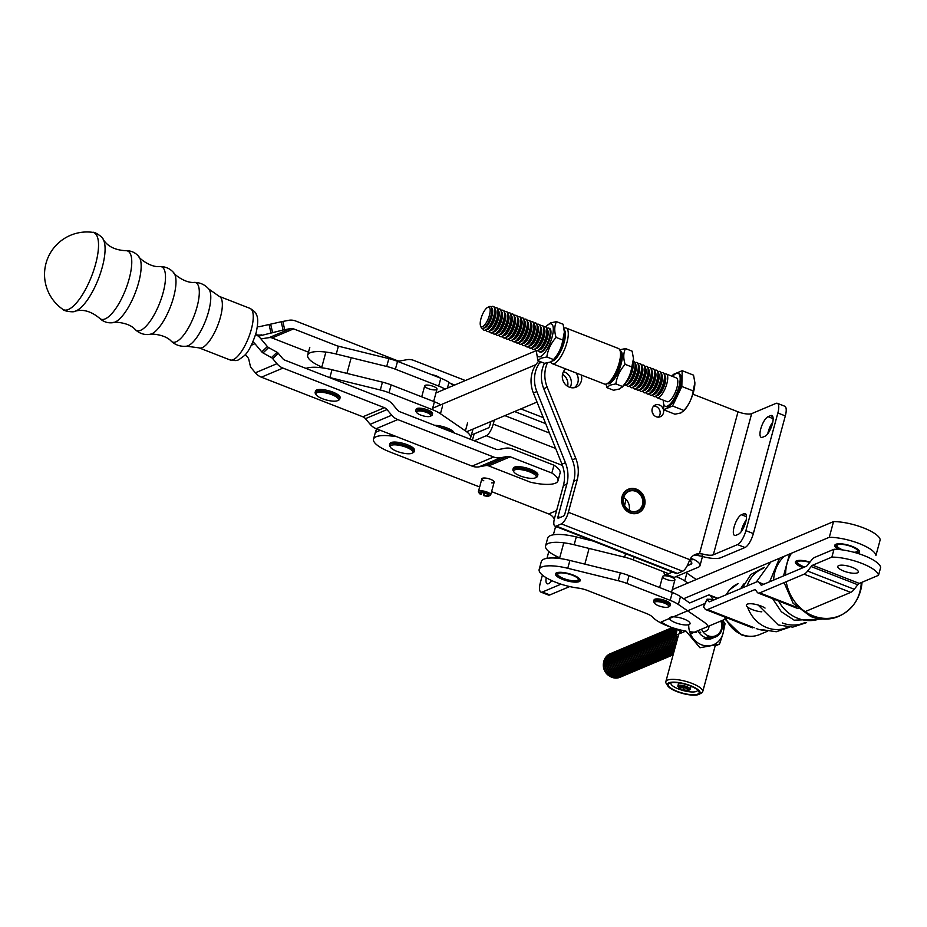 <?xml version="1.0" encoding="UTF-8"?>
<svg xmlns="http://www.w3.org/2000/svg" width="927" height="927" viewBox="0 0 927 927"><rect width="100%" height="100%" fill="white"/><g stroke="black" fill="none" stroke-linecap="round" stroke-linejoin="round"><path stroke-width="1.39" d="M690.638 558.297L694.161 559.572L689.734 559.943L694.161 559.572A19.108 5.539 -164.8 0 1 700.001 565.655A19.108 5.539 -164.8 0 0 694.161 559.572L690.638 558.297M698.355 567.197A19.108 5.539 -164.8 0 0 700.001 565.655A19.108 5.539 -164.8 0 1 698.355 567.197L674.138 577.405L698.355 567.197M689.491 560.58A10.614 3.082 15.2 0 1 691.809 563.419A10.614 3.082 15.2 0 1 690.893 564.276L687.162 565.852L690.893 564.276A10.614 3.082 15.2 0 0 691.809 563.419A10.614 3.082 15.2 0 0 689.491 560.58M666.675 574.497L672.515 572.029L666.675 574.497L674.138 577.405A12.735 4.229 -68.7 0 1 672.701 577.509A12.735 4.229 -68.7 0 0 674.138 577.405L666.675 574.497A12.735 4.229 -68.7 0 1 665.238 574.601A12.735 4.229 -68.7 0 0 666.675 574.497M701.832 556.327A19.108 5.539 -164.8 0 0 720.777 557.73L744.984 547.521A12.735 4.229 -68.7 0 0 753.361 533.57L785.32 415.91A12.735 4.229 -68.7 0 0 784.787 406.235L777.324 403.315A12.735 4.229 -68.7 0 0 775.887 403.419L751.67 413.639L713.315 554.821L737.521 544.601A12.735 4.229 -68.7 0 0 745.899 530.661L777.857 413.002A12.735 4.229 -68.7 0 0 777.324 403.315A12.735 4.229 -68.7 0 0 775.887 403.419L751.67 413.639L713.315 554.821L737.521 544.601A12.735 4.229 -68.7 0 0 745.899 530.661L777.857 413.002A12.735 4.229 -68.7 0 0 777.324 403.315L784.787 406.235A12.735 4.229 -68.7 0 1 785.32 415.91L753.361 533.57A12.735 4.229 -68.7 0 1 744.984 547.521L720.777 557.73A19.108 5.539 -164.8 0 1 701.832 556.327L696.038 555.122A12.735 11.437 67.1 0 0 693.593 555.366A12.735 11.437 67.1 0 1 696.038 555.122L699.491 553.674A12.735 11.437 67.1 0 0 695.25 554.485A12.735 11.437 67.1 0 0 689.827 559.688L687.846 564.462A10.614 3.523 -68.7 0 1 682.643 571.229A10.614 3.523 -68.7 0 0 687.846 564.462L689.827 559.688L568.367 512.272A10.614 3.523 111.3 0 1 561.38 523.894L556.212 526.084A10.614 3.523 111.3 0 1 555.018 526.165A10.614 3.523 111.3 0 1 554.566 518.1L563.373 485.644A31.842 28.586 67.1 0 0 561.971 464.184L533.396 393.025A29.722 26.674 -112.9 0 1 538.854 361.078A29.722 26.674 -112.9 0 0 533.396 393.025L536.849 391.565A29.722 26.674 -112.9 0 1 540.453 361.704A29.722 26.674 -112.9 0 0 536.849 391.565L565.424 462.724L536.849 391.565L533.396 393.025L561.971 464.184L565.424 462.724A31.842 28.586 67.1 0 1 566.826 484.195A31.842 28.586 67.1 0 0 565.424 462.724L561.971 464.184A31.842 28.586 67.1 0 1 563.373 485.644L566.826 484.195L558.008 516.64L566.826 484.195L563.373 485.644L554.566 518.1A10.614 3.523 111.3 0 0 555.018 526.165A10.614 3.523 111.3 0 0 556.212 526.084L561.38 523.894A10.614 3.523 111.3 0 0 568.367 512.272L577.173 479.827L568.367 512.272L689.827 559.688A12.735 11.437 67.1 0 1 695.25 554.485A12.735 11.437 67.1 0 1 699.491 553.674L696.038 555.122L701.832 556.327L702.793 554.045A10.614 3.082 -164.8 0 0 713.315 554.821A10.614 3.082 -164.8 0 1 702.793 554.045L699.491 553.674L702.793 554.045L701.832 556.327M738.031 411.808A10.614 3.082 -164.8 0 0 751.67 413.639A10.614 3.082 -164.8 0 1 738.031 411.808L692.863 394.184L738.031 411.808L699.491 553.674L738.031 411.808M563.512 516.049A2.121 0.707 -68.7 0 0 564.914 513.732L573.732 481.275L564.914 513.732A2.121 0.707 -68.7 0 1 563.512 516.049L558.344 518.239A2.121 0.707 111.3 0 1 558.1 518.251A2.121 0.707 111.3 0 1 558.008 516.64A2.121 0.707 111.3 0 0 558.1 518.251A2.121 0.707 111.3 0 0 558.344 518.239L563.512 516.049M547.417 362.886A29.722 26.674 67.1 0 0 547.197 387.196L575.771 458.355A31.842 28.586 -112.9 0 1 577.173 479.827L573.732 481.275A31.842 28.586 -112.9 0 0 572.318 459.815A31.842 28.586 -112.9 0 1 573.732 481.275L577.173 479.827A31.842 28.586 -112.9 0 0 575.771 458.355L572.318 459.815L543.743 388.656L572.318 459.815L575.771 458.355L547.197 387.196L543.743 388.656A29.722 26.674 67.1 0 1 544.485 363.28A29.722 26.674 67.1 0 0 543.743 388.656L547.197 387.196A29.722 26.674 67.1 0 1 547.417 362.886M652.214 408.68A6.373 5.713 67.1 0 0 656.223 416.744A6.373 5.713 67.1 0 0 660.291 416.733A6.373 5.713 67.1 0 0 663.083 408.645A6.373 5.713 67.1 0 0 655.343 404.995A6.373 5.713 67.1 0 0 652.214 408.68A6.373 5.713 67.1 0 0 656.223 416.744A6.373 5.713 67.1 0 0 660.291 416.733A6.373 5.713 67.1 0 0 663.083 408.645A6.373 5.713 67.1 0 0 655.343 404.995A6.373 5.713 67.1 0 0 652.214 408.68M622.017 496.663A12.851 11.53 67.1 0 0 630.082 512.932A12.851 11.53 67.1 0 0 638.297 512.898A12.851 11.53 67.1 0 0 643.929 496.582A12.851 11.53 67.1 0 0 628.321 489.236A12.851 11.53 67.1 0 0 622.017 496.663A12.851 11.53 67.1 0 0 630.082 512.932A12.851 11.53 67.1 0 0 638.297 512.898A12.851 11.53 67.1 0 0 643.929 496.582A12.851 11.53 67.1 0 0 628.321 489.236A12.851 11.53 67.1 0 0 622.017 496.663M562.677 373.72A10.614 9.525 67.1 0 0 569.34 387.173A10.614 9.525 67.1 0 0 576.13 387.15A10.614 9.525 67.1 0 0 581.252 374.983A10.614 9.525 67.1 0 1 576.13 387.15A10.614 9.525 67.1 0 1 569.34 387.173A10.614 9.525 67.1 0 1 562.677 373.72A10.614 9.525 67.1 0 1 565.69 368.911A10.614 9.525 67.1 0 0 562.677 373.72M653.755 406.049A6.373 5.713 -112.9 0 1 659.63 410.093A6.373 5.713 -112.9 0 1 658.425 417.138A6.373 5.713 -112.9 0 0 659.63 410.093A6.373 5.713 -112.9 0 0 653.755 406.049M676.27 573.5A10.614 3.523 -68.7 0 0 677.475 573.419L682.643 571.229L561.38 523.894L682.643 571.229L677.475 573.419L556.212 526.084L677.475 573.419A10.614 3.523 -68.7 0 1 676.27 573.5L555.018 526.165L676.27 573.5M663.836 571.843A12.735 4.229 -68.7 0 0 665.238 574.601A12.735 4.229 -68.7 0 1 663.836 571.843M562.55 374.23A10.614 9.525 -112.9 0 1 567.648 386.327A10.614 9.525 -112.9 0 0 562.55 374.23M653.106 414.137A6.373 5.713 67.1 0 0 652.179 411.947A6.373 5.713 67.1 0 1 653.106 414.137M564.311 371.924A10.614 9.525 67.1 0 0 563.489 371.646A10.614 9.525 67.1 0 1 564.311 371.924A10.614 9.525 67.1 0 1 570.163 387.451A10.614 9.525 67.1 0 0 564.311 371.924M576.177 373.002A10.614 9.525 -112.9 0 1 574.323 387.683A10.614 9.525 -112.9 0 0 576.177 373.002M746.154 520.128A11.147 3.708 -68.7 0 0 741.125 531.785A11.147 3.708 -68.7 0 1 746.154 520.128M772.794 422.086A11.147 3.708 -68.7 0 0 767.765 433.743A11.147 3.708 -68.7 0 1 772.794 422.086M738.379 534.265L735.841 535.331A11.147 3.708 -68.7 0 1 734.59 535.424A11.147 3.708 -68.7 0 0 735.841 535.331L738.379 534.265A11.147 3.708 -68.7 0 0 745.215 523.685A11.147 3.708 -68.7 0 0 745.227 513.581A11.147 3.708 -68.7 0 0 743.975 513.674L746.096 514.497L743.975 513.674L741.438 514.74A11.147 3.708 -68.7 0 0 734.601 525.319A11.147 3.708 -68.7 0 0 734.59 535.424A11.147 3.708 -68.7 0 1 734.601 525.319A11.147 3.708 -68.7 0 1 741.438 514.74L743.975 513.674A11.147 3.708 -68.7 0 1 745.227 513.581A11.147 3.708 -68.7 0 1 745.215 523.685A11.147 3.708 -68.7 0 1 738.379 534.265M765.018 436.211L762.481 437.289A11.147 3.708 -68.7 0 1 761.229 437.37A11.147 3.708 -68.7 0 0 762.481 437.289L765.018 436.211A11.147 3.708 -68.7 0 0 771.855 425.632A11.147 3.708 -68.7 0 0 771.867 415.539A11.147 3.708 -68.7 0 0 770.615 415.632L772.724 416.455L770.615 415.632L768.077 416.698A11.147 3.708 -68.7 0 0 761.241 427.277A11.147 3.708 -68.7 0 0 761.229 437.37A11.147 3.708 -68.7 0 1 761.241 427.277A11.147 3.708 -68.7 0 1 768.077 416.698L770.615 415.632A11.147 3.708 -68.7 0 1 771.867 415.539A11.147 3.708 -68.7 0 1 771.855 425.632A11.147 3.708 -68.7 0 1 765.018 436.211M622.26 496.791A12.526 11.24 67.1 0 0 636.049 513.257A12.526 11.24 67.1 0 0 641.496 493.21A12.526 11.24 67.1 0 0 622.26 496.791M623.547 497.289A11.066 9.93 67.1 0 0 635.725 511.831A11.066 9.93 67.1 0 0 640.534 494.137A11.066 9.93 67.1 0 0 623.547 497.289M623.744 497.509A10.637 9.548 67.1 0 0 626.791 508.587A10.637 9.548 67.1 0 0 637.231 510.962A10.637 9.548 67.1 0 0 641.89 497.451A10.637 9.548 67.1 0 0 628.958 491.356A10.637 9.548 67.1 0 0 623.744 497.509M629.062 510.325A10.637 9.548 67.1 0 0 623.709 497.648M689.734 602.967L708.043 595.238A14.867 4.936 -68.7 0 1 709.723 595.122L717.811 598.286L709.723 595.122A14.867 4.936 -68.7 0 1 710.569 595.806L713.06 599.375L707.058 599.19L713.06 599.375L710.569 595.806L717.371 598.46L710.569 595.806A14.867 4.936 -68.7 0 0 709.723 595.122A14.867 4.936 -68.7 0 0 708.043 595.238L689.734 602.967L680.488 596.629A21.228 6.153 -164.8 0 0 672.318 592.504L629.051 575.609A21.228 6.153 -164.8 0 0 620.36 572.874L569.896 560.441A29.722 8.621 -164.8 0 0 541.31 561.577L539.178 569.421A29.722 8.621 -164.8 0 0 578.066 588.066A12.735 3.696 15.2 0 1 587.614 590.522L646.246 613.419A12.735 3.696 15.2 0 1 652.689 617.197A29.722 8.621 -164.8 0 0 685.771 631.09A29.722 8.621 -164.8 0 1 652.689 617.197A29.722 8.621 -164.8 0 0 685.771 631.09M703.072 631.901A29.722 8.621 -164.8 0 0 708.483 628.703A29.722 8.621 -164.8 0 1 703.072 631.901A29.722 8.621 -164.8 0 0 708.483 628.703A29.722 8.621 -164.8 0 0 703.315 621.6L678.355 604.474A21.228 6.153 -164.8 0 0 670.186 600.348L626.919 583.454A21.228 6.153 -164.8 0 0 618.228 580.719L567.764 568.286A29.722 8.621 -164.8 0 0 539.178 569.421A29.722 8.621 -164.8 0 0 578.066 588.066A12.735 3.696 15.2 0 1 587.614 590.522L646.246 613.419A12.735 3.696 15.2 0 1 652.689 617.197A12.735 3.696 15.2 0 0 646.246 613.419L587.614 590.522A12.735 3.696 15.2 0 0 578.066 588.066A29.722 8.621 -164.8 0 1 539.178 569.421A29.722 8.621 -164.8 0 1 567.764 568.286A29.722 8.621 -164.8 0 0 539.178 569.421L541.31 561.577L539.178 569.421M689.642 631.704A29.722 8.621 -164.8 0 0 696.525 632.295A29.722 8.621 -164.8 0 1 689.642 631.704A29.722 8.621 -164.8 0 0 696.525 632.295M698.9 632.295A29.722 8.621 -164.8 0 0 700.766 632.191A29.722 8.621 -164.8 0 1 698.9 632.295A29.722 8.621 -164.8 0 0 700.766 632.191M556.582 572.805A12.851 3.72 -164.8 0 0 555.47 573.848A12.851 3.72 -164.8 0 0 561.716 579.039A12.851 3.72 -164.8 0 0 575.03 582.133A12.851 3.72 -164.8 0 0 580.256 580.58A12.851 3.72 -164.8 0 0 571.009 574.277A12.851 3.72 -164.8 0 0 556.582 572.805A12.851 3.72 -164.8 0 0 555.47 573.848A12.851 3.72 -164.8 0 0 561.716 579.039A12.851 3.72 -164.8 0 0 575.03 582.133A12.851 3.72 -164.8 0 0 580.256 580.58A12.851 3.72 -164.8 0 0 571.009 574.277A12.851 3.72 -164.8 0 0 556.582 572.805A12.851 3.72 -164.8 0 0 555.47 573.848A12.851 3.72 -164.8 0 0 561.716 579.039A12.851 3.72 -164.8 0 0 575.03 582.133A12.851 3.72 -164.8 0 0 580.256 580.58A12.851 3.72 -164.8 0 0 571.009 574.277A12.851 3.72 -164.8 0 0 556.582 572.805M670.464 617.266A10.614 3.082 -164.8 0 0 669.549 618.124A10.614 3.082 -164.8 0 0 674.717 622.411A10.614 3.082 -164.8 0 0 685.713 624.972A10.614 3.082 -164.8 0 0 690.047 623.697A10.614 3.082 -164.8 0 0 682.399 618.471A10.614 3.082 -164.8 0 0 670.464 617.266A10.614 3.082 -164.8 0 0 669.549 618.124A10.614 3.082 -164.8 0 0 674.717 622.411A10.614 3.082 -164.8 0 0 685.713 624.972A10.614 3.082 -164.8 0 0 690.047 623.697A10.614 3.082 -164.8 0 0 682.399 618.471A10.614 3.082 -164.8 0 0 670.464 617.266A10.614 3.082 -164.8 0 0 669.549 618.124A10.614 3.082 -164.8 0 0 674.717 622.411A10.614 3.082 -164.8 0 0 685.713 624.972A10.614 3.082 -164.8 0 0 690.047 623.697A10.614 3.082 -164.8 0 0 682.399 618.471A10.614 3.082 -164.8 0 0 670.464 617.266M696.235 579.514L686.884 573.095A21.228 6.153 -164.8 0 0 685.887 572.457M593.257 541.09L576.293 536.918A29.722 8.621 -164.8 0 0 547.706 538.042L545.574 545.887A29.722 8.621 -164.8 0 0 559.723 557.776M687.834 583.06L684.752 580.939A21.228 6.153 -164.8 0 0 676.583 576.814L676.05 576.606M663.153 576.038A6.373 1.842 -164.8 0 0 662.608 576.548A6.373 1.842 -164.8 0 0 665.702 579.12A6.373 1.842 -164.8 0 0 672.307 580.661A6.373 1.842 -164.8 0 0 674.902 579.896A6.373 1.842 -164.8 0 0 670.314 576.756A6.373 1.842 -164.8 0 0 663.153 576.038M668.587 573.697L633.303 559.92A21.228 6.153 -164.8 0 0 624.613 557.185L574.161 544.763A29.722 8.621 -164.8 0 0 545.574 545.887M563.639 572.55A12.526 3.627 -164.8 0 0 557.266 572.677A12.526 3.627 -164.8 0 0 556.084 575.053A12.526 3.627 -164.8 0 0 566.942 580.626A12.526 3.627 -164.8 0 0 579.12 581.31A12.526 3.627 -164.8 0 0 573.859 575.331M558.506 573.199A11.066 3.21 -164.8 0 0 557.973 573.419A11.066 3.21 -164.8 0 0 567.046 580.209A11.066 3.21 -164.8 0 0 578.321 578.946A11.066 3.21 -164.8 0 0 569.352 574.195A11.066 3.21 -164.8 0 0 558.506 573.199M558.239 573.292A10.637 3.082 -164.8 0 0 557.73 573.94A10.637 3.082 -164.8 0 0 567.185 579.699A10.637 3.082 -164.8 0 0 578.263 579.514A10.637 3.082 -164.8 0 0 578.147 578.703M668.344 606.942A7.428 2.155 15.2 0 1 668.274 606.988A7.428 2.155 15.2 0 1 661.044 606.582A7.428 2.155 15.2 0 1 654.613 603.268A7.428 2.155 15.2 0 1 662.075 602.388A7.428 2.155 15.2 0 1 668.344 606.942M654.613 603.268L653.871 602.11A8.494 2.457 15.2 0 1 653.686 601.287A8.494 2.457 15.2 0 1 662.527 601.136A8.494 2.457 15.2 0 1 670.07 605.748A8.494 2.457 15.2 0 1 669.584 606.316A8.494 2.457 15.2 0 1 669.491 606.362L668.274 606.988M653.686 601.287L654.056 599.92A8.494 2.457 15.2 0 1 654.555 599.352A8.494 2.457 15.2 0 1 664.033 600.105A8.494 2.457 15.2 0 1 670.453 604.369L670.07 605.748M465.354 380.533L413.824 360.429A14.867 13.337 67.1 0 0 406.802 359.711L400.221 360.939A6.373 5.713 67.1 0 1 397.208 360.626L295.736 321.02A14.867 13.337 67.1 0 0 288.714 320.313L281.194 321.773L283.083 330.024L258.32 336.223M308.482 352.179L272.051 337.961L293.604 328.865A6.373 5.713 -112.9 0 0 290.591 328.564L283.083 330.024M293.604 328.865L338.355 346.327M450.487 383.407L454.67 385.041M543.292 417.648L523.025 409.746A6.373 5.713 67.1 0 1 521.287 408.703M281.194 321.773L259.572 326.64A6.373 5.713 67.1 0 1 257.393 326.594M290.591 328.564L269.039 337.66L260.927 338.865M255.632 334.589A14.867 13.337 67.1 0 0 261.46 334.89M269.039 337.66A6.373 5.713 -112.9 0 1 272.051 337.961M387.011 409.572L391.727 415.203A14.867 13.337 67.1 0 0 397.753 419.583L376.188 428.691A14.867 13.337 -112.9 0 1 370.163 424.299L365.447 418.668L387.011 409.572A6.373 5.713 -112.9 0 0 384.427 407.695L282.955 368.089L261.391 377.185A14.867 13.337 -112.9 0 1 255.365 372.793L251.136 367.741A2.121 0.881 46.3 0 1 250.429 366.478L248.691 358.981A2.121 0.881 46.3 0 0 247.984 357.718L245.307 354.52M530.279 482.144L488.68 465.899L510.244 456.802L551.843 473.048L553.975 465.203A29.722 8.621 15.2 0 1 560.117 472.955L557.984 480.8A29.722 8.621 15.2 0 1 530.279 482.144M376.188 428.691L472.063 466.107A14.867 13.337 67.1 0 0 479.097 466.826L485.667 465.597A6.373 5.713 -112.9 0 1 488.68 465.899M261.391 377.185L362.863 416.791A6.373 5.713 -112.9 0 1 365.447 418.668M251.402 345.203L254.937 343.708L261.785 351.889A2.121 0.881 46.3 0 0 263.025 352.944L271.46 357.602L277.046 352.26L268.598 347.602A2.121 0.881 46.3 0 1 267.37 346.559L260.51 338.378A14.867 13.337 67.1 0 0 255.655 334.508M254.937 343.708A6.373 5.713 67.1 0 0 252.874 342.063M271.46 357.602A2.121 0.881 46.3 0 1 272.7 358.645L276.93 363.697A14.867 13.337 67.1 0 0 282.955 368.089M277.046 352.26A2.121 0.881 46.3 0 1 278.274 353.314L282.503 358.355A6.373 5.713 67.1 0 0 285.087 360.244L386.559 399.85A14.867 13.337 67.1 0 1 392.584 404.242L397.301 409.861A6.373 5.713 67.1 0 0 399.885 411.75L495.76 449.166A6.373 5.713 67.1 0 0 498.772 449.479L505.342 448.251A14.867 13.337 67.1 0 1 512.376 448.958L553.975 465.203M510.244 456.802A6.373 5.713 -112.9 0 0 507.231 456.501L500.661 457.729A14.867 13.337 -112.9 0 1 493.627 457.011L397.753 419.583M551.843 473.048A29.722 8.621 15.2 0 1 557.984 480.8M396.849 451.31A11.68 3.384 15.2 0 1 390.568 447.37A11.68 3.384 15.2 0 1 402.457 446.026A11.68 3.384 15.2 0 1 412.04 453.199A11.68 3.384 15.2 0 1 396.849 451.31M389.549 444.972L389.919 443.604A12.735 3.696 15.2 0 1 407.37 444.751A12.735 3.696 15.2 0 1 414.508 450.279L414.137 451.658A12.735 3.696 -164.8 0 0 406.999 446.13A12.735 3.696 -164.8 0 0 389.549 444.972A12.735 3.696 -164.8 0 0 389.827 446.211L390.568 447.37M412.04 453.199L413.268 452.573A12.735 3.696 -164.8 0 0 414.137 451.658M434.624 425.308A12.735 3.696 15.2 0 1 447.637 428.228A12.735 3.696 15.2 0 1 454.195 432.944M451.855 432.028A12.735 3.696 -164.8 0 0 447.266 429.607A12.735 3.696 -164.8 0 0 439.954 427.382M535.47 477.776A11.68 3.384 15.2 0 1 535.4 477.811A11.68 3.384 15.2 0 1 524.045 477.173A11.68 3.384 15.2 0 1 513.929 471.97A11.68 3.384 15.2 0 1 525.725 470.603A11.68 3.384 15.2 0 1 535.47 477.776M512.909 469.583L513.28 468.205A12.735 3.696 15.2 0 1 514.068 467.324A12.735 3.696 15.2 0 1 528.309 468.506A12.735 3.696 15.2 0 1 537.869 474.891L537.498 476.258A12.735 3.696 -164.8 0 0 527.938 469.873A12.735 3.696 -164.8 0 0 513.697 468.703A12.735 3.696 -164.8 0 0 512.909 469.583A12.735 3.696 -164.8 0 0 513.187 470.812L513.929 471.97M535.4 477.811L536.617 477.185A12.735 3.696 -164.8 0 0 536.698 477.138A12.735 3.696 -164.8 0 0 537.498 476.258M331.924 394.705A11.68 3.384 15.2 0 1 337.648 400.615A11.68 3.384 15.2 0 1 326.292 399.977A11.68 3.384 15.2 0 1 316.177 394.775A11.68 3.384 15.2 0 1 320.047 392.225A11.68 3.384 15.2 0 1 331.924 394.705M337.648 400.615L338.876 399.989A12.735 3.696 -164.8 0 0 339.745 399.062L340.116 397.695A12.735 3.696 -164.8 0 0 328.795 390.788A12.735 3.696 -164.8 0 0 315.528 391.02L315.157 392.388A12.735 3.696 -164.8 0 0 315.435 393.627L316.177 394.775M339.745 399.062A12.735 3.696 -164.8 0 0 332.619 393.546A12.735 3.696 -164.8 0 0 315.157 392.388M641.704 365.319A12.735 4.229 111.3 0 1 642.017 365.168A12.735 4.229 111.3 0 1 643.442 365.076A12.735 4.229 111.3 0 1 642.747 378.483A12.735 4.229 111.3 0 1 634.172 388.807A12.735 4.229 111.3 0 1 633.06 387.451M634.392 388.877A12.735 4.229 -68.7 0 0 634.589 388.969A12.735 4.229 -68.7 0 0 637.95 387.44A12.735 4.229 -68.7 0 0 645.296 368.633A12.735 4.229 -68.7 0 0 643.848 365.238A12.735 4.229 -68.7 0 0 643.639 365.168M681.832 386.489L672.55 406.014L683.917 410.452C689.028 404.74 692.121 398.228 693.199 390.927L694.856 382.503L693.535 375.145L682.168 370.707L681.832 386.489L693.199 390.927M672.55 406.014L663.581 409.769L663.709 404.091M672.307 376.339L673.199 374.462L682.168 370.707M663.338 400.197A17.659 5.863 -68.7 0 0 665.331 406.246L666.455 406.686A17.659 5.863 -68.7 0 0 678.332 392.376A17.659 5.863 -68.7 0 0 679.294 373.79L678.17 373.361A17.659 5.863 -68.7 0 0 676.2 373.488A17.659 5.863 -68.7 0 0 672.608 376.455M663.581 409.769L674.949 414.207L680.939 412.921L683.917 410.452M683.118 411.518L683.848 410.777A19.108 6.35 -68.7 0 0 694.856 382.561A19.108 6.35 -68.7 0 0 694.856 382.538L694.856 382.503M523.384 345.539A12.735 4.229 -68.7 0 0 523.581 345.644A12.735 4.229 -68.7 0 0 526.953 344.114A12.735 4.229 -68.7 0 0 534.288 325.307A12.735 4.229 -68.7 0 0 532.851 321.901A12.735 4.229 -68.7 0 0 532.643 321.843M516.86 342.99A12.735 4.229 -68.7 0 0 517.057 343.094A12.735 4.229 -68.7 0 0 520.418 341.565A12.735 4.229 -68.7 0 0 527.764 322.758A12.735 4.229 -68.7 0 0 526.316 319.351A12.735 4.229 -68.7 0 0 526.107 319.294M526.652 346.814A12.735 4.229 -68.7 0 0 526.849 346.918A12.735 4.229 -68.7 0 0 530.209 345.389A12.735 4.229 -68.7 0 0 537.556 326.582A12.735 4.229 -68.7 0 0 536.119 323.175A12.735 4.229 -68.7 0 0 535.899 323.117M517.637 316.895A12.735 4.229 111.3 0 1 517.95 316.744A12.735 4.229 111.3 0 1 519.387 316.652A12.735 4.229 111.3 0 1 518.691 330.058A12.735 4.229 111.3 0 1 510.117 340.383A12.735 4.229 111.3 0 1 509.004 339.015M637.649 390.151A12.735 4.229 -68.7 0 0 637.846 390.244A12.735 4.229 -68.7 0 0 641.217 388.714A12.735 4.229 -68.7 0 0 648.552 369.908A12.735 4.229 -68.7 0 0 647.116 366.513A12.735 4.229 -68.7 0 0 646.907 366.443M648.228 367.868A12.735 4.229 111.3 0 1 648.541 367.718A12.735 4.229 111.3 0 1 649.966 367.625A12.735 4.229 111.3 0 1 649.282 381.032A12.735 4.229 111.3 0 1 640.708 391.356A12.735 4.229 111.3 0 1 639.595 390M640.916 391.426A12.735 4.229 -68.7 0 0 641.113 391.518A12.735 4.229 -68.7 0 0 644.485 389.989A12.735 4.229 -68.7 0 0 651.82 371.182A12.735 4.229 -68.7 0 0 650.383 367.787A12.735 4.229 -68.7 0 0 650.175 367.718M661.287 372.967A12.735 4.229 111.3 0 1 661.6 372.816A12.735 4.229 111.3 0 1 663.025 372.724A12.735 4.229 111.3 0 1 662.341 386.13A12.735 4.229 111.3 0 1 653.767 396.455A12.735 4.229 111.3 0 1 652.654 395.087M540.487 325.817A12.735 4.229 111.3 0 1 540.812 325.667A12.735 4.229 111.3 0 1 542.237 325.574A12.735 4.229 111.3 0 1 541.542 338.969A12.735 4.229 111.3 0 1 532.967 349.305A12.735 4.229 111.3 0 1 531.855 347.938M635.169 362.781A12.735 4.229 111.3 0 1 635.482 362.619A12.735 4.229 111.3 0 1 636.907 362.527A12.735 4.229 111.3 0 1 636.223 375.933A12.735 4.229 111.3 0 1 627.649 386.258A12.735 4.229 111.3 0 1 626.536 384.902M627.857 386.327A12.735 4.229 -68.7 0 0 628.054 386.42A12.735 4.229 -68.7 0 0 631.426 384.89A12.735 4.229 -68.7 0 0 638.761 366.084A12.735 4.229 -68.7 0 0 637.324 362.689A12.735 4.229 -68.7 0 0 637.116 362.619M530.696 321.993A12.735 4.229 111.3 0 1 531.009 321.843A12.735 4.229 111.3 0 1 532.446 321.75A12.735 4.229 111.3 0 1 531.75 335.157A12.735 4.229 111.3 0 1 523.176 345.481A12.735 4.229 111.3 0 1 522.063 344.114M653.975 396.524A12.735 4.229 -68.7 0 0 654.172 396.617A12.735 4.229 -68.7 0 0 657.544 395.087A12.735 4.229 -68.7 0 0 664.879 376.281A12.735 4.229 -68.7 0 0 663.442 372.886A12.735 4.229 -68.7 0 0 663.222 372.816M633.512 361.206A12.735 4.229 111.3 0 1 633.651 361.252A12.735 4.229 111.3 0 1 632.956 374.659A12.735 4.229 111.3 0 1 624.381 384.983A12.735 4.229 111.3 0 1 624.253 384.925M658.019 371.692A12.735 4.229 111.3 0 1 658.344 371.542A12.735 4.229 111.3 0 1 659.769 371.449A12.735 4.229 111.3 0 1 659.074 384.856A12.735 4.229 111.3 0 1 650.499 395.18A12.735 4.229 111.3 0 1 649.387 393.813M503.801 337.892A12.735 4.229 -68.7 0 0 503.998 337.996A12.735 4.229 -68.7 0 0 507.359 336.466A12.735 4.229 -68.7 0 0 514.705 317.66A12.735 4.229 -68.7 0 0 513.257 314.253A12.735 4.229 -68.7 0 0 513.048 314.195M539.711 351.912A12.735 4.229 -68.7 0 0 539.908 352.017A12.735 4.229 -68.7 0 0 543.268 350.487A12.735 4.229 -68.7 0 0 550.615 331.681A12.735 4.229 -68.7 0 0 549.178 328.274A12.735 4.229 -68.7 0 0 548.958 328.216M524.172 319.444A12.735 4.229 111.3 0 1 524.485 319.294A12.735 4.229 111.3 0 1 525.91 319.201A12.735 4.229 111.3 0 1 525.215 332.608A12.735 4.229 111.3 0 1 516.652 342.932A12.735 4.229 111.3 0 1 515.528 341.565M480.499 325.655L481.032 327.115A11.715 3.893 -68.7 0 0 485.134 326.918A11.715 3.893 -68.7 0 0 491.878 309.63A11.715 3.893 -68.7 0 0 489.247 306.594A11.715 3.893 -68.7 0 0 489.004 306.698L487.614 307.416A10.464 3.476 -68.7 0 0 481.959 315.713A10.464 3.476 -68.7 0 0 480.499 325.655A10.464 3.476 -68.7 0 0 488.344 318.482A10.464 3.476 -68.7 0 0 487.834 307.312A10.464 3.476 -68.7 0 0 487.614 307.416M631.125 387.602A12.735 4.229 -68.7 0 0 631.322 387.695A12.735 4.229 -68.7 0 0 634.682 386.165A12.735 4.229 -68.7 0 0 642.029 367.359A12.735 4.229 -68.7 0 0 640.58 363.963A12.735 4.229 -68.7 0 0 640.372 363.894M638.436 364.044A12.735 4.229 111.3 0 1 638.749 363.894A12.735 4.229 111.3 0 1 640.175 363.801A12.735 4.229 111.3 0 1 639.491 377.208A12.735 4.229 111.3 0 1 630.916 387.532A12.735 4.229 111.3 0 1 629.804 386.177M511.113 314.346A12.735 4.229 111.3 0 1 511.426 314.195A12.735 4.229 111.3 0 1 512.851 314.102A12.735 4.229 111.3 0 1 512.156 327.509A12.735 4.229 111.3 0 1 503.593 337.834A12.735 4.229 111.3 0 1 502.469 336.466M543.755 327.092A12.735 4.229 111.3 0 1 544.068 326.941A12.735 4.229 111.3 0 1 545.505 326.849A12.735 4.229 111.3 0 1 544.809 340.244A12.735 4.229 111.3 0 1 536.235 350.58A12.735 4.229 111.3 0 1 535.122 349.212M533.176 349.363A12.735 4.229 -68.7 0 0 533.373 349.467A12.735 4.229 -68.7 0 0 536.745 347.938A12.735 4.229 -68.7 0 0 544.091 329.131A12.735 4.229 -68.7 0 0 542.643 325.725A12.735 4.229 -68.7 0 0 542.434 325.667M533.964 323.268A12.735 4.229 111.3 0 1 534.276 323.117A12.735 4.229 111.3 0 1 535.702 323.025A12.735 4.229 111.3 0 1 535.018 336.431A12.735 4.229 111.3 0 1 526.443 346.756A12.735 4.229 111.3 0 1 525.331 345.389M644.184 392.7A12.735 4.229 -68.7 0 0 644.381 392.793A12.735 4.229 -68.7 0 0 647.741 391.264A12.735 4.229 -68.7 0 0 655.088 372.457A12.735 4.229 -68.7 0 0 653.639 369.062A12.735 4.229 -68.7 0 0 653.431 368.992M520.904 318.17A12.735 4.229 111.3 0 1 521.217 318.019A12.735 4.229 111.3 0 1 522.643 317.926A12.735 4.229 111.3 0 1 521.959 331.333A12.735 4.229 111.3 0 1 513.384 341.657A12.735 4.229 111.3 0 1 512.272 340.29M510.325 340.441A12.735 4.229 -68.7 0 0 510.522 340.545A12.735 4.229 -68.7 0 0 513.894 339.015A12.735 4.229 -68.7 0 0 521.229 320.209A12.735 4.229 -68.7 0 0 519.792 316.802A12.735 4.229 -68.7 0 0 519.583 316.744M650.708 395.25A12.735 4.229 -68.7 0 0 650.905 395.342A12.735 4.229 -68.7 0 0 654.277 393.813A12.735 4.229 -68.7 0 0 661.611 375.006A12.735 4.229 -68.7 0 0 660.175 371.611A12.735 4.229 -68.7 0 0 659.966 371.542M498.054 309.247A12.735 4.229 111.3 0 1 498.367 309.097A12.735 4.229 111.3 0 1 499.792 309.004A12.735 4.229 111.3 0 1 499.108 322.411A12.735 4.229 111.3 0 1 490.534 332.735A12.735 4.229 111.3 0 1 489.41 331.368M487.475 331.53A12.735 4.229 -68.7 0 0 487.672 331.623A12.735 4.229 -68.7 0 0 491.032 330.093A12.735 4.229 -68.7 0 0 498.378 311.287A12.735 4.229 -68.7 0 0 496.942 307.891A12.735 4.229 -68.7 0 0 496.721 307.822M501.31 310.522A12.735 4.229 111.3 0 1 501.634 310.371A12.735 4.229 111.3 0 1 503.06 310.278A12.735 4.229 111.3 0 1 502.364 323.685A12.735 4.229 111.3 0 1 493.79 334.01A12.735 4.229 111.3 0 1 492.677 332.642M490.742 332.805A12.735 4.229 -68.7 0 0 490.939 332.897A12.735 4.229 -68.7 0 0 494.3 331.368A12.735 4.229 -68.7 0 0 501.646 312.561A12.735 4.229 -68.7 0 0 500.198 309.166A12.735 4.229 -68.7 0 0 499.989 309.097M507.845 313.071A12.735 4.229 111.3 0 1 508.158 312.92A12.735 4.229 111.3 0 1 509.583 312.828A12.735 4.229 111.3 0 1 508.9 326.234A12.735 4.229 111.3 0 1 500.325 336.559A12.735 4.229 111.3 0 1 499.213 335.192M500.534 336.628A12.735 4.229 -68.7 0 0 500.731 336.721A12.735 4.229 -68.7 0 0 504.091 335.192A12.735 4.229 -68.7 0 0 511.437 316.385A12.735 4.229 -68.7 0 0 510.001 312.978A12.735 4.229 -68.7 0 0 509.78 312.92M493.998 334.079A12.735 4.229 -68.7 0 0 494.207 334.172A12.735 4.229 -68.7 0 0 497.567 332.642A12.735 4.229 -68.7 0 0 504.914 313.836A12.735 4.229 -68.7 0 0 503.465 310.441A12.735 4.229 -68.7 0 0 503.257 310.371M494.786 307.973A12.735 4.229 111.3 0 1 495.099 307.822A12.735 4.229 111.3 0 1 496.524 307.729A12.735 4.229 111.3 0 1 495.841 321.136A12.735 4.229 111.3 0 1 487.266 331.46A12.735 4.229 111.3 0 1 486.154 330.093M484.207 330.255A12.735 4.229 -68.7 0 0 484.404 330.348A12.735 4.229 -68.7 0 0 487.776 328.818A12.735 4.229 -68.7 0 0 495.111 310.012A12.735 4.229 -68.7 0 0 493.674 306.617A12.735 4.229 -68.7 0 0 493.465 306.547M624.589 385.053A12.735 4.229 -68.7 0 0 624.786 385.145A12.735 4.229 -68.7 0 0 628.158 383.616A12.735 4.229 -68.7 0 0 635.493 364.809A12.735 4.229 -68.7 0 0 634.056 361.414A12.735 4.229 -68.7 0 0 633.848 361.345M497.266 335.354A12.735 4.229 -68.7 0 0 497.463 335.447A12.735 4.229 -68.7 0 0 500.835 333.917A12.735 4.229 -68.7 0 0 508.17 315.11A12.735 4.229 -68.7 0 0 506.733 311.715A12.735 4.229 -68.7 0 0 506.524 311.646M647.452 393.975A12.735 4.229 -68.7 0 0 647.649 394.068A12.735 4.229 -68.7 0 0 651.009 392.538A12.735 4.229 -68.7 0 0 658.355 373.732A12.735 4.229 -68.7 0 0 656.907 370.337A12.735 4.229 -68.7 0 0 656.698 370.267M514.369 315.62A12.735 4.229 111.3 0 1 514.694 315.47A12.735 4.229 111.3 0 1 516.119 315.377A12.735 4.229 111.3 0 1 515.424 328.784A12.735 4.229 111.3 0 1 506.849 339.108A12.735 4.229 111.3 0 1 505.736 337.741M507.057 339.166A12.735 4.229 -68.7 0 0 507.254 339.27A12.735 4.229 -68.7 0 0 510.626 337.741A12.735 4.229 -68.7 0 0 517.973 318.934A12.735 4.229 -68.7 0 0 516.524 315.528A12.735 4.229 -68.7 0 0 516.316 315.47M651.496 369.143A12.735 4.229 111.3 0 1 651.808 368.992A12.735 4.229 111.3 0 1 653.234 368.9A12.735 4.229 111.3 0 1 652.55 382.306A12.735 4.229 111.3 0 1 643.975 392.631A12.735 4.229 111.3 0 1 642.863 391.264M513.593 341.715A12.735 4.229 -68.7 0 0 513.79 341.82A12.735 4.229 -68.7 0 0 517.15 340.29A12.735 4.229 -68.7 0 0 524.497 321.484A12.735 4.229 -68.7 0 0 523.06 318.077A12.735 4.229 -68.7 0 0 522.84 318.019M664.555 374.241A12.735 4.229 111.3 0 1 664.868 374.091A12.735 4.229 111.3 0 1 666.293 373.998A12.735 4.229 111.3 0 1 665.609 387.405A12.735 4.229 111.3 0 1 657.034 397.729A12.735 4.229 111.3 0 1 655.922 396.362M665.331 406.246A17.659 5.863 -68.7 0 0 677.22 391.936A17.659 5.863 -68.7 0 0 678.17 373.361M657.034 397.729L667.127 401.669A12.735 4.229 -68.7 0 0 675.69 391.345A12.735 4.229 -68.7 0 0 676.386 377.938L666.293 373.998M491.136 306.93A12.735 4.229 111.3 0 1 491.831 306.547A12.735 4.229 111.3 0 1 493.268 306.455A12.735 4.229 111.3 0 1 492.573 319.861A12.735 4.229 111.3 0 1 483.998 330.186A12.735 4.229 111.3 0 1 482.758 328.39M547.023 328.367A12.735 4.229 111.3 0 1 547.336 328.216A12.735 4.229 111.3 0 1 548.761 328.123A12.735 4.229 111.3 0 1 548.077 341.518A12.735 4.229 111.3 0 1 539.502 351.854A12.735 4.229 111.3 0 1 538.39 350.487M504.578 311.796A12.735 4.229 111.3 0 1 504.891 311.646A12.735 4.229 111.3 0 1 506.327 311.553A12.735 4.229 111.3 0 1 505.632 324.96A12.735 4.229 111.3 0 1 497.057 335.284A12.735 4.229 111.3 0 1 495.945 333.917M644.96 366.594A12.735 4.229 111.3 0 1 645.285 366.443A12.735 4.229 111.3 0 1 646.71 366.35A12.735 4.229 111.3 0 1 646.015 379.757A12.735 4.229 111.3 0 1 637.44 390.082A12.735 4.229 111.3 0 1 636.328 388.726M654.752 370.418A12.735 4.229 111.3 0 1 655.076 370.267A12.735 4.229 111.3 0 1 656.501 370.174A12.735 4.229 111.3 0 1 655.806 383.581A12.735 4.229 111.3 0 1 647.231 393.905A12.735 4.229 111.3 0 1 646.119 392.538M537.231 324.543A12.735 4.229 111.3 0 1 537.544 324.392A12.735 4.229 111.3 0 1 538.969 324.299A12.735 4.229 111.3 0 1 538.274 337.706A12.735 4.229 111.3 0 1 529.711 348.031A12.735 4.229 111.3 0 1 528.587 346.663M529.92 348.088A12.735 4.229 -68.7 0 0 530.117 348.193A12.735 4.229 -68.7 0 0 533.477 346.663A12.735 4.229 -68.7 0 0 540.823 327.857A12.735 4.229 -68.7 0 0 539.375 324.45A12.735 4.229 -68.7 0 0 539.166 324.392M527.428 320.719A12.735 4.229 111.3 0 1 527.753 320.568A12.735 4.229 111.3 0 1 529.178 320.475A12.735 4.229 111.3 0 1 528.483 333.882A12.735 4.229 111.3 0 1 519.908 344.207A12.735 4.229 111.3 0 1 518.796 342.839M520.117 344.265A12.735 4.229 -68.7 0 0 520.314 344.369A12.735 4.229 -68.7 0 0 523.685 342.839A12.735 4.229 -68.7 0 0 531.032 324.033A12.735 4.229 -68.7 0 0 529.584 320.626A12.735 4.229 -68.7 0 0 529.375 320.568M536.443 350.638A12.735 4.229 -68.7 0 0 536.64 350.742A12.735 4.229 -68.7 0 0 540.012 349.212A12.735 4.229 -68.7 0 0 547.347 330.406A12.735 4.229 -68.7 0 0 545.91 326.999A12.735 4.229 -68.7 0 0 545.702 326.941M552.701 360.615L550.522 362.017L544.543 363.303L537.869 360.696L540.847 358.239L546.826 356.953L553.5 359.56L552.701 360.615L554.334 358.958A17.625 5.852 111.3 0 0 564.497 332.944L563.118 324.241L556.443 321.634L550.464 322.92L546.652 325.98A17.625 5.852 111.3 0 1 552.701 334.543A17.625 5.852 111.3 0 1 540.464 356.559A17.625 5.852 111.3 0 1 536.49 351.993A17.625 5.852 111.3 0 1 536.49 350.684M536.49 351.993L537.869 360.696M545.76 326.941A17.625 5.852 111.3 0 1 546.652 325.98M546.826 356.953C547.892 349.653 550.986 343.141 556.107 337.416C554.195 331.368 554.311 326.107 556.443 321.634M564.45 331.599L562.793 340.024L556.107 337.416M562.793 340.024C561.716 347.324 558.622 353.836 553.5 359.56M549.34 328.355A12.735 4.229 111.3 0 1 550.974 331.82A12.735 4.229 111.3 0 1 543.628 350.626A12.735 4.229 111.3 0 1 541.692 352.051A12.735 4.229 111.3 0 1 540.093 352.063M542.631 351.078A11.333 3.766 -68.7 0 0 542.758 351.032A11.333 3.766 -68.7 0 0 544.068 350.151M550.974 332.469A11.333 3.766 -68.7 0 0 550.545 330.812M625.47 348.575L632.144 351.182L633.477 358.552L631.808 366.965C630.742 374.265 627.649 380.777 622.527 386.501L619.549 388.958L613.57 390.244L606.895 387.637L609.873 385.18L615.841 383.894C616.918 376.594 620.012 370.082 625.134 364.357C623.222 358.309 623.338 353.048 625.47 348.575L619.491 349.861M622.527 386.501L615.841 383.894M631.808 366.965L625.134 364.357M620.117 350.742A17.625 5.852 111.3 0 1 619.375 369.352A17.625 5.852 111.3 0 1 607.312 383.546M606.015 384.091L606.895 387.637M633.477 358.552L633.523 359.885A17.625 5.852 111.3 0 1 623.361 385.91L621.727 387.556M483.871 492.863L483.535 495.551A5.307 1.541 -164.8 0 0 489.062 495.945L490.279 495.319A6.373 1.842 -164.8 0 0 490.707 494.856A6.373 1.842 -164.8 0 0 485.053 491.403A6.373 1.842 -164.8 0 0 478.425 491.519A6.373 1.842 -164.8 0 0 478.564 492.133L479.294 493.291A5.307 1.541 -164.8 0 0 480.928 494.531L481.924 492.619M483.535 495.551L484.079 495.319A4.032 1.17 -164.8 0 0 488.193 495.227A4.032 1.17 -164.8 0 0 484.601 493.037A4.032 1.17 -164.8 0 0 480.406 493.106A4.032 1.17 -164.8 0 0 481.472 494.3M484.079 495.319L484.694 493.06M489.062 495.945A5.307 1.541 -164.8 0 0 484.705 492.689A5.307 1.541 -164.8 0 0 479.294 493.291M550.673 361.947A19.108 6.35 -68.7 0 0 552.214 363.651A19.108 6.35 -68.7 0 0 561.692 355.296A19.108 6.35 -68.7 0 0 568.193 335.841A19.108 6.35 -68.7 0 0 566.119 328.054A19.108 6.35 -68.7 0 0 564.068 328.17M552.214 363.651L604.45 384.045A19.108 6.35 -68.7 0 0 606.976 383.72A19.108 6.35 -68.7 0 0 620.43 356.235A19.108 6.35 -68.7 0 0 619.989 350.394A19.108 6.35 -68.7 0 0 618.355 348.448L566.119 328.054M552.202 361.055A16.987 5.643 -68.7 0 0 560.256 352.225A16.987 5.643 -68.7 0 0 565.331 336.223A16.987 5.643 -68.7 0 0 564.323 329.931M553.616 359.688A15.921 5.284 -68.7 0 0 564.821 336.779A15.921 5.284 -68.7 0 0 564.462 331.924M606.976 383.72L609.34 382.503A16.987 5.643 -68.7 0 0 621.299 358.077A16.987 5.643 -68.7 0 0 620.905 352.886L619.989 350.394M92.781 232.353A41.425 13.766 111.3 0 1 92.827 232.364A41.425 13.766 111.3 0 1 91.564 276.292A41.425 13.766 111.3 0 1 62.746 309.294L62.746 309.294C63.569 311.31 74.38 312.538 74.936 311.263A39.849 13.233 111.3 0 0 98.401 278.876A39.849 13.233 111.3 0 0 103.082 239.166C103.534 237.845 94.751 231.437 92.781 232.353M440.8 404.786A21.228 6.153 -164.8 0 0 434.415 401.773L391.136 384.89A21.228 6.153 -164.8 0 0 382.445 382.144L331.993 369.722A29.722 8.621 -164.8 0 0 306.049 368.425M469.954 439.097A29.722 8.621 -164.8 0 0 470.58 437.984L472.712 430.14A29.722 8.621 -164.8 0 0 472.782 429.166M470.58 437.984A29.722 8.621 -164.8 0 0 465.412 430.87L440.452 413.743A21.228 6.153 -164.8 0 0 432.283 409.618L389.016 392.735A21.228 6.153 -164.8 0 0 380.313 389.989L329.861 377.567A29.722 8.621 -164.8 0 0 328.842 377.324M453.546 385.516L448.981 382.376A21.228 6.153 -164.8 0 0 440.8 378.239L397.532 361.356A21.228 6.153 -164.8 0 0 388.842 358.622L338.39 346.188A29.722 8.621 -164.8 0 0 337.358 345.945M445.064 389.097A21.228 6.153 -164.8 0 0 438.668 386.084L395.4 369.201A21.228 6.153 -164.8 0 0 386.71 366.466L336.258 354.033A29.722 8.621 -164.8 0 0 307.671 355.168A29.722 8.621 -164.8 0 0 321.82 367.046M425.25 385.308A6.373 1.842 -164.8 0 0 424.705 385.829A6.373 1.842 -164.8 0 0 427.799 388.401A6.373 1.842 -164.8 0 0 434.404 389.931A6.373 1.842 -164.8 0 0 436.988 389.166A6.373 1.842 -164.8 0 0 432.411 386.038A6.373 1.842 -164.8 0 0 425.25 385.308M430.441 416.223A7.428 2.155 15.2 0 1 430.371 416.258A7.428 2.155 15.2 0 1 423.141 415.852A7.428 2.155 15.2 0 1 416.698 412.55A7.428 2.155 15.2 0 1 424.172 411.669A7.428 2.155 15.2 0 1 430.441 416.223M416.698 412.55L415.968 411.391A8.494 2.457 15.2 0 1 415.783 410.568A8.494 2.457 15.2 0 1 424.624 410.418A8.494 2.457 15.2 0 1 432.167 415.018A8.494 2.457 15.2 0 1 431.669 415.586A8.494 2.457 15.2 0 1 431.588 415.632L430.371 416.258M415.783 410.568L416.153 409.189A8.494 2.457 15.2 0 1 416.652 408.622A8.494 2.457 15.2 0 1 426.13 409.375A8.494 2.457 15.2 0 1 432.538 413.651L432.167 415.018M440.163 377.996A7.428 2.155 -164.8 0 0 436.142 375.841A7.428 2.155 -164.8 0 0 431.658 374.67M537.034 402.063L466.64 431.762M435.968 392.932L536.304 350.603M376.536 428.819L376.095 430.418M375.586 432.295L380.325 430.302M432.654 408.216L535.899 364.659M539.352 363.21L541.727 362.202M555.597 526.397A10.614 9.525 -112.9 0 1 555.377 527.382L553.361 534.809M548.807 551.542L546.965 558.344M542.422 575.076L540.418 582.434A12.735 4.229 -68.7 0 0 540.962 592.121A12.735 4.229 -68.7 0 0 542.399 592.017L561.009 584.161M491.588 491.634L548.714 513.94A10.614 9.525 -112.9 0 1 554.334 519.004M396.188 436.49L389.966 435.864A29.722 8.621 -164.8 0 0 373.523 439.155A29.722 8.621 -164.8 0 0 390.14 452.04L479.653 486.976M624.566 505.458L624.937 504.103A19.108 17.149 67.1 0 0 625.609 499.027M540.962 592.121L548.425 595.03A12.735 4.229 -68.7 0 0 549.862 594.925L569.699 586.559M494.346 420.07L493.245 424.102A10.614 3.523 111.3 0 1 486.269 435.725L474.276 440.788M490.893 421.53L489.804 425.551A2.121 0.707 111.3 0 1 488.402 427.88L474.137 433.906A31.842 9.235 15.2 0 1 471.472 434.682M557.799 558.297A11.147 3.708 -68.7 0 0 556.895 557.266A11.147 3.708 -68.7 0 0 554.543 558.042M546.212 577.718A11.147 3.708 -68.7 0 0 547.22 583.79A11.147 3.708 -68.7 0 0 551.692 580.58M491.553 482.874A6.373 1.842 -164.8 0 0 494.172 482.11A6.373 1.842 -164.8 0 0 489.595 478.981A6.373 1.842 -164.8 0 0 482.434 478.262A6.373 1.842 -164.8 0 0 481.878 478.772A6.373 1.842 -164.8 0 0 483.767 480.765M377.567 429.224A29.722 8.621 -164.8 0 0 375.655 431.31L373.523 439.155M875.922 555.482L880.187 539.792A29.722 8.621 15.2 0 0 863.512 527.892A29.722 8.621 15.2 0 0 833.547 521.588L672.249 589.642L833.547 521.588A29.722 8.621 15.2 0 1 863.512 527.892A29.722 8.621 15.2 0 1 880.187 539.792L875.922 555.482A29.722 8.621 -164.8 0 0 859.248 543.57A29.722 8.621 -164.8 0 0 829.294 537.278L683.581 598.749L829.294 537.278L833.547 521.588L829.294 537.278A29.722 8.621 -164.8 0 1 859.248 543.57A29.722 8.621 -164.8 0 1 875.922 555.482M796.467 560.893A12.851 3.72 -164.8 0 0 795.354 561.936A12.851 3.72 -164.8 0 0 802.539 567.498A12.851 3.72 -164.8 0 0 803.025 567.683A12.851 3.72 -164.8 0 1 802.539 567.498A12.851 3.72 -164.8 0 1 795.354 561.936A12.851 3.72 -164.8 0 1 796.467 560.893A12.851 3.72 -164.8 0 1 810.013 562.075A12.851 3.72 -164.8 0 0 796.467 560.893M835.887 544.265A12.851 3.72 -164.8 0 0 834.775 545.296A12.851 3.72 -164.8 0 0 838.9 549.502A12.851 3.72 -164.8 0 1 834.775 545.296A12.851 3.72 -164.8 0 1 835.887 544.265A12.851 3.72 -164.8 0 1 850.314 545.725A12.851 3.72 -164.8 0 1 859.561 552.04A12.851 3.72 -164.8 0 0 850.314 545.725A12.851 3.72 -164.8 0 0 835.887 544.265M857.602 553.338A12.851 3.72 -164.8 0 0 859.561 552.04A12.851 3.72 -164.8 0 1 857.602 553.338M803.535 560.638A12.526 3.627 -164.8 0 0 796.78 560.905A12.526 3.627 -164.8 0 0 795.969 563.129M809.734 562.422A11.066 3.21 -164.8 0 0 798.066 561.403A11.066 3.21 -164.8 0 0 797.869 561.495A11.066 3.21 -164.8 0 0 803.883 567.324M798.124 561.38A10.637 3.082 -164.8 0 0 797.626 562.017A10.637 3.082 -164.8 0 0 804.613 567.023M842.956 544.01A12.526 3.627 -164.8 0 0 836.189 544.276A12.526 3.627 -164.8 0 0 835.389 546.501A12.526 3.627 -164.8 0 0 839.468 549.549M857.104 553.187A12.526 3.627 -164.8 0 0 858.425 552.759A12.526 3.627 -164.8 0 0 853.164 546.779M855.505 552.712A11.066 3.21 -164.8 0 0 857.626 550.395A11.066 3.21 -164.8 0 0 848.286 545.539A11.066 3.21 -164.8 0 0 837.475 544.775A11.066 3.21 -164.8 0 0 837.278 544.867A11.066 3.21 -164.8 0 0 840.94 549.711M837.544 544.752A10.637 3.082 -164.8 0 0 837.035 545.389A10.637 3.082 -164.8 0 0 842.91 549.978M853.86 552.26A10.637 3.082 -164.8 0 0 857.568 550.962A10.637 3.082 -164.8 0 0 857.452 550.163M709.236 625.934L708.483 628.703A29.722 8.621 -164.8 0 0 703.315 621.6L678.355 604.474A21.228 6.153 -164.8 0 0 670.186 600.348L672.318 592.504L629.051 575.609A21.228 6.153 -164.8 0 0 620.36 572.874L569.896 560.441A29.722 8.621 -164.8 0 0 541.31 561.577A29.722 8.621 -164.8 0 1 569.896 560.441L620.36 572.874A21.228 6.153 -164.8 0 1 629.051 575.609L672.318 592.504A21.228 6.153 -164.8 0 1 680.488 596.629A21.228 6.153 -164.8 0 0 672.318 592.504L670.186 600.348L626.919 583.454A21.228 6.153 -164.8 0 0 618.228 580.719L567.764 568.286L569.896 560.441M708.483 628.703A29.722 8.621 -164.8 0 0 703.315 621.6L678.355 604.474A21.228 6.153 -164.8 0 0 670.186 600.348L626.919 583.454A21.228 6.153 -164.8 0 0 618.228 580.719L567.764 568.286M878.518 575.308L880.65 567.463A29.722 8.621 15.2 0 0 863.964 555.563A29.722 8.621 15.2 0 0 834.01 549.259A29.722 8.621 15.2 0 1 863.964 555.563A29.722 8.621 15.2 0 1 880.65 567.463L878.518 575.308L859.283 583.419L812.643 565.215L831.878 557.104L834.01 549.259L814.775 557.37A14.867 4.936 -68.7 0 0 811.264 560.487L807.718 565.006A6.373 2.121 -68.7 0 1 806.212 566.339L761.89 585.041A6.373 2.121 -68.7 0 1 761.171 585.088A6.373 2.121 -68.7 0 0 761.89 585.041L806.212 566.339A6.373 2.121 -68.7 0 0 807.718 565.006L811.264 560.487A14.867 4.936 -68.7 0 1 814.775 557.37L834.01 549.259L831.878 557.104A29.722 8.621 15.2 0 1 861.832 563.407A29.722 8.621 15.2 0 1 878.518 575.308L859.283 583.419L812.643 565.215L831.878 557.104A29.722 8.621 15.2 0 1 861.832 563.407A29.722 8.621 15.2 0 1 878.518 575.308M857.776 584.752A6.373 2.121 111.3 0 1 859.283 583.419A6.373 2.121 111.3 0 0 857.776 584.752L854.242 589.282L857.776 584.752L811.137 566.548L807.602 571.078A14.867 4.936 111.3 0 1 804.08 574.184L759.758 592.886L796.71 607.312L759.758 592.886A14.867 4.936 -68.7 0 1 758.077 593.002A14.867 4.936 -68.7 0 0 759.758 592.886L804.08 574.184A14.867 4.936 111.3 0 0 807.602 571.078L854.242 589.282A14.867 4.936 -68.7 0 1 850.719 592.388A14.867 4.936 -68.7 0 0 854.242 589.282L807.602 571.078L811.137 566.548A6.373 2.121 111.3 0 1 812.643 565.215A6.373 2.121 111.3 0 0 811.137 566.548L857.776 584.752M806.397 611.09L850.719 592.388L804.08 574.184L850.719 592.388L806.397 611.09M661.194 621.959A33.975 9.849 -164.8 0 0 681.287 631.009A33.975 9.849 -164.8 0 1 661.194 621.959L705.041 603.454L661.194 621.959M703.547 606.895L705.053 608.981A14.867 4.936 -68.7 0 0 705.899 609.665A14.867 4.936 -68.7 0 0 707.568 609.549L754.207 627.753L707.568 609.549L754.485 589.757A6.373 2.121 111.3 0 1 755.204 589.699A6.373 2.121 111.3 0 1 755.563 590.001L757.243 592.318A14.867 4.936 -68.7 0 0 758.077 593.002L798.089 608.622L758.077 593.002A14.867 4.936 -68.7 0 1 757.243 592.318L755.563 590.001A6.373 2.121 111.3 0 0 755.204 589.699A6.373 2.121 111.3 0 0 754.485 589.757L707.568 609.549A14.867 4.936 -68.7 0 1 705.899 609.665L752.527 627.869L705.899 609.665A14.867 4.936 -68.7 0 1 705.053 608.981L703.547 606.895L707.116 599.375L708.622 601.461A6.373 2.121 -68.7 0 0 708.981 601.75A6.373 2.121 -68.7 0 0 709.7 601.704L756.606 581.913L709.7 601.704A6.373 2.121 -68.7 0 1 708.981 601.75A6.373 2.121 -68.7 0 1 708.622 601.461L707.058 599.19L703.547 606.895M691.044 633.604L725.285 619.155L691.044 633.604M747.289 604.149A10.614 3.082 -164.8 0 0 746.374 605.007A10.614 3.082 -164.8 0 0 752.307 609.618A10.614 3.082 -164.8 0 0 761.809 611.82A10.614 3.082 -164.8 0 1 752.307 609.618A10.614 3.082 -164.8 0 1 746.374 605.007A10.614 3.082 -164.8 0 1 747.289 604.149A10.614 3.082 -164.8 0 1 755.714 604.404A10.614 3.082 -164.8 0 1 765.053 608.066A10.614 3.082 -164.8 0 0 755.714 604.404A10.614 3.082 -164.8 0 0 747.289 604.149M760.812 584.798A6.373 2.121 -68.7 0 0 761.171 585.088A6.373 2.121 -68.7 0 1 760.812 584.798L759.132 582.48A14.867 4.936 -68.7 0 0 758.286 581.797A14.867 4.936 -68.7 0 0 756.606 581.913A14.867 4.936 -68.7 0 1 758.286 581.797A14.867 4.936 -68.7 0 1 759.132 582.48L760.812 584.798M857.359 572.863A10.614 3.082 15.2 0 1 845.436 571.658A10.614 3.082 15.2 0 1 837.788 566.443A10.614 3.082 15.2 0 1 848.842 566.258A10.614 3.082 15.2 0 1 858.286 572.005A10.614 3.082 15.2 0 1 857.359 572.863A10.614 3.082 15.2 0 1 845.436 571.658A10.614 3.082 15.2 0 1 837.788 566.443A10.614 3.082 15.2 0 1 848.842 566.258A10.614 3.082 15.2 0 1 858.286 572.005A10.614 3.082 15.2 0 1 857.359 572.863M709.584 637.915A11.68 10.487 -112.9 0 1 698.043 630.65A11.68 10.487 -112.9 0 0 709.584 637.915M704.033 638.413A12.735 11.437 67.1 0 0 712.179 638.39A12.735 11.437 67.1 0 0 713.558 637.683A12.735 11.437 67.1 0 1 712.179 638.39L711.577 638.645L712.179 638.39A12.735 11.437 67.1 0 1 704.033 638.413M720.812 621.044A11.68 10.487 -112.9 0 1 715.644 635.771A11.68 10.487 -112.9 0 1 701.496 629.201A11.68 10.487 -112.9 0 0 715.644 635.771A11.68 10.487 -112.9 0 0 720.812 621.044M715.018 637.185A12.735 11.437 -112.9 0 1 706.872 637.22A12.735 11.437 -112.9 0 0 715.018 637.185L715.621 636.93A12.735 11.437 67.1 0 0 721.252 620.858A12.735 11.437 67.1 0 1 715.621 636.93L715.018 637.185M707.475 636.965A12.735 11.437 67.1 0 0 715.621 636.93A12.735 11.437 67.1 0 1 707.475 636.965M674.671 628.715A12.735 11.437 67.1 0 0 676.026 644.138M676.096 643.894A12.735 11.437 -112.9 0 1 674.775 628.761M681.496 630.221L680.673 633.245L685.934 631.032L699.955 647.764L719.514 644.138L722.979 633.639A19.108 17.149 -112.9 0 1 703.326 645.366A19.108 17.149 -112.9 0 1 688.749 624.682M722.712 620.244L725.053 623.732L722.979 633.639A19.108 17.149 -112.9 0 0 722.04 620.534M715.134 645.992L719.514 644.138M649.526 664.798A12.735 11.437 -112.9 0 1 648.877 665.099A12.735 11.437 -112.9 0 1 633.396 657.799A12.735 11.437 -112.9 0 1 638.981 641.623A12.735 11.437 -112.9 0 1 639.642 641.368M638.97 669.248A12.735 11.437 -112.9 0 1 638.309 669.549A12.735 11.437 -112.9 0 1 622.828 662.26A12.735 11.437 -112.9 0 1 628.413 646.073A12.735 11.437 -112.9 0 1 629.085 645.818M646.432 638.471A12.735 11.437 67.1 0 0 646.339 638.518A12.735 11.437 67.1 0 0 640.754 654.694A12.735 11.437 67.1 0 0 656.235 661.994A12.735 11.437 67.1 0 0 656.328 661.948M635.945 670.522A12.735 11.437 -112.9 0 1 635.296 670.824A12.735 11.437 -112.9 0 1 619.804 663.535A12.735 11.437 -112.9 0 1 625.389 647.347A12.735 11.437 -112.9 0 1 626.061 647.092M655.482 634.659A12.735 11.437 67.1 0 0 655.389 634.694A12.735 11.437 67.1 0 0 649.804 650.881A12.735 11.437 67.1 0 0 665.296 658.17A12.735 11.437 67.1 0 0 665.389 658.135M640.476 668.61A12.735 11.437 -112.9 0 1 639.827 668.912A12.735 11.437 -112.9 0 1 624.334 661.623A12.735 11.437 -112.9 0 1 629.92 645.435A12.735 11.437 -112.9 0 1 630.592 645.18M622.284 648.668A12.735 11.437 67.1 0 0 622.179 648.703A12.735 11.437 67.1 0 0 616.606 664.891A12.735 11.437 67.1 0 0 632.087 672.179A12.735 11.437 67.1 0 0 632.179 672.133M676.64 641.89A12.735 11.437 -112.9 0 1 675.748 629.12M676.687 629.468A12.735 11.437 67.1 0 0 677.185 639.885M677.266 639.584A12.735 11.437 -112.9 0 1 676.131 635.366M676.084 634.81A12.735 11.437 -112.9 0 1 676.826 629.514M670.58 628.286A12.735 11.437 67.1 0 0 670.488 628.332A12.735 11.437 67.1 0 0 663.929 640.974A12.735 11.437 67.1 0 0 673.802 652.318M673.836 652.202A12.735 11.437 -112.9 0 1 664.103 640.8A12.735 11.437 -112.9 0 1 670.673 628.251A12.735 11.437 -112.9 0 1 671.345 627.996M673.396 653.813A12.735 11.437 -112.9 0 1 661.333 643.465A12.735 11.437 -112.9 0 1 667.649 629.526A12.735 11.437 -112.9 0 1 668.321 629.271M667.556 629.56A12.735 11.437 67.1 0 0 667.463 629.595A12.735 11.437 67.1 0 0 661.171 643.628A12.735 11.437 67.1 0 0 673.384 653.894M638.877 641.658A12.735 11.437 67.1 0 0 638.784 641.704A12.735 11.437 67.1 0 0 633.199 657.88A12.735 11.437 67.1 0 0 648.691 665.169A12.735 11.437 67.1 0 0 648.784 665.134M674.114 651.183A12.735 11.437 -112.9 0 1 665.54 639.56A12.735 11.437 -112.9 0 1 672.063 627.66A12.735 11.437 67.1 0 0 671.994 627.695A12.735 11.437 67.1 0 0 665.354 639.653A12.735 11.437 67.1 0 0 674.08 651.322M652.55 663.523A12.735 11.437 -112.9 0 1 651.901 663.825A12.735 11.437 -112.9 0 1 636.409 656.525A12.735 11.437 -112.9 0 1 641.994 640.348A12.735 11.437 -112.9 0 1 642.666 640.093M641.901 640.383A12.735 11.437 67.1 0 0 641.808 640.43A12.735 11.437 67.1 0 0 636.223 656.606A12.735 11.437 67.1 0 0 651.704 663.906A12.735 11.437 67.1 0 0 651.808 663.859M632.84 644.207A12.735 11.437 67.1 0 0 632.747 644.242A12.735 11.437 67.1 0 0 627.162 660.43A12.735 11.437 67.1 0 0 642.654 667.718A12.735 11.437 67.1 0 0 642.747 667.683M673.118 628.1A12.735 11.437 67.1 0 0 675.123 647.475M675.169 647.289A12.735 11.437 -112.9 0 1 673.199 628.135M628.321 646.119A12.735 11.437 67.1 0 0 628.216 646.154A12.735 11.437 67.1 0 0 622.643 662.341A12.735 11.437 67.1 0 0 638.124 669.63A12.735 11.437 67.1 0 0 638.216 669.595M673.245 654.369A12.735 11.437 -112.9 0 1 660.024 644.821A12.735 11.437 -112.9 0 1 666.142 630.163A12.735 11.437 -112.9 0 1 666.814 629.908M669.062 628.923A12.735 11.437 67.1 0 0 668.97 628.969A12.735 11.437 67.1 0 0 662.527 642.295A12.735 11.437 67.1 0 0 673.57 653.176M673.605 653.083A12.735 11.437 -112.9 0 1 662.701 642.121A12.735 11.437 -112.9 0 1 669.167 628.888A12.735 11.437 -112.9 0 1 669.827 628.633M666.049 630.198A12.735 11.437 67.1 0 0 665.957 630.233A12.735 11.437 67.1 0 0 659.862 644.995A12.735 11.437 67.1 0 0 673.234 654.427M673.118 654.868A12.735 11.437 -112.9 0 1 673.025 654.902A12.735 11.437 -112.9 0 1 657.544 647.614A12.735 11.437 -112.9 0 1 663.129 631.426A12.735 11.437 -112.9 0 1 663.79 631.171M663.025 631.472A12.735 11.437 67.1 0 0 662.932 631.507A12.735 11.437 67.1 0 0 657.347 647.695A12.735 11.437 67.1 0 0 672.84 654.983A12.735 11.437 67.1 0 0 672.932 654.949M657.081 661.611A12.735 11.437 -112.9 0 1 656.42 661.913A12.735 11.437 -112.9 0 1 640.939 654.613A12.735 11.437 -112.9 0 1 646.525 638.436A12.735 11.437 -112.9 0 1 647.197 638.182M672.562 627.88A12.735 11.437 67.1 0 0 674.74 648.9M651.044 664.161A12.735 11.437 -112.9 0 1 650.383 664.462A12.735 11.437 -112.9 0 1 634.902 657.162A12.735 11.437 -112.9 0 1 640.487 640.986A12.735 11.437 -112.9 0 1 641.16 640.731M640.395 641.02A12.735 11.437 67.1 0 0 640.29 641.067A12.735 11.437 67.1 0 0 634.717 657.243A12.735 11.437 67.1 0 0 650.198 664.543A12.735 11.437 67.1 0 0 650.291 664.497M660.094 660.337A12.735 11.437 -112.9 0 1 659.445 660.638A12.735 11.437 -112.9 0 1 643.952 653.35A12.735 11.437 -112.9 0 1 649.537 637.162A12.735 11.437 -112.9 0 1 650.209 636.907M629.908 673.072A12.735 11.437 -112.9 0 1 629.259 673.373A12.735 11.437 -112.9 0 1 613.767 666.084A12.735 11.437 -112.9 0 1 619.352 649.897A12.735 11.437 -112.9 0 1 620.024 649.642M646.513 666.061A12.735 11.437 -112.9 0 1 645.864 666.374A12.735 11.437 -112.9 0 1 630.372 659.074A12.735 11.437 -112.9 0 1 635.957 642.898A12.735 11.437 -112.9 0 1 636.629 642.643M660.012 632.747A12.735 11.437 67.1 0 0 659.92 632.782A12.735 11.437 67.1 0 0 654.335 648.97A12.735 11.437 67.1 0 0 669.815 656.258A12.735 11.437 67.1 0 0 669.92 656.223M625.296 647.394A12.735 11.437 67.1 0 0 625.204 647.428A12.735 11.437 67.1 0 0 619.618 663.616A12.735 11.437 67.1 0 0 635.111 670.905A12.735 11.437 67.1 0 0 635.204 670.87M609.479 676.05A11.715 10.51 -112.9 0 1 603.639 662.202M675.609 645.69A12.735 11.437 -112.9 0 1 673.929 628.425M673.825 628.39A12.735 11.437 67.1 0 0 675.551 645.899M655.563 662.249A12.735 11.437 -112.9 0 1 654.914 662.55A12.735 11.437 -112.9 0 1 639.433 655.25A12.735 11.437 -112.9 0 1 645.018 639.074A12.735 11.437 -112.9 0 1 645.679 638.819M644.914 639.109A12.735 11.437 67.1 0 0 644.821 639.155A12.735 11.437 67.1 0 0 639.236 655.331A12.735 11.437 67.1 0 0 654.729 662.631A12.735 11.437 67.1 0 0 654.821 662.585M619.259 649.943A12.735 11.437 67.1 0 0 619.166 649.978A12.735 11.437 67.1 0 0 613.581 666.165A12.735 11.437 67.1 0 0 629.074 673.454A12.735 11.437 67.1 0 0 629.166 673.408M634.358 643.57A12.735 11.437 67.1 0 0 634.253 643.605A12.735 11.437 67.1 0 0 628.68 659.792A12.735 11.437 67.1 0 0 644.161 667.081A12.735 11.437 67.1 0 0 644.253 667.046M643.489 667.336A12.735 11.437 -112.9 0 1 642.84 667.637A12.735 11.437 -112.9 0 1 627.359 660.348A12.735 11.437 -112.9 0 1 632.932 644.172A12.735 11.437 -112.9 0 1 633.604 643.917M650.951 636.571A12.735 11.437 67.1 0 0 650.858 636.606A12.735 11.437 67.1 0 0 645.273 652.782A12.735 11.437 67.1 0 0 660.766 660.082A12.735 11.437 67.1 0 0 660.858 660.036M661.6 659.7A12.735 11.437 -112.9 0 1 660.951 660.001A12.735 11.437 -112.9 0 1 645.47 652.712A12.735 11.437 -112.9 0 1 651.055 636.525A12.735 11.437 -112.9 0 1 651.716 636.27M629.827 645.482A12.735 11.437 67.1 0 0 629.734 645.516A12.735 11.437 67.1 0 0 624.149 661.704A12.735 11.437 67.1 0 0 639.63 668.993A12.735 11.437 67.1 0 0 639.734 668.958M623.79 648.031A12.735 11.437 67.1 0 0 623.697 648.066A12.735 11.437 67.1 0 0 618.112 664.253A12.735 11.437 67.1 0 0 633.593 671.542A12.735 11.437 67.1 0 0 633.697 671.507M632.932 671.797A12.735 11.437 -112.9 0 1 632.272 672.098A12.735 11.437 -112.9 0 1 616.791 664.81A12.735 11.437 -112.9 0 1 622.376 648.622A12.735 11.437 -112.9 0 1 623.048 648.367M647.938 637.834A12.735 11.437 67.1 0 0 647.846 637.88A12.735 11.437 67.1 0 0 642.26 654.056A12.735 11.437 67.1 0 0 657.741 661.357A12.735 11.437 67.1 0 0 657.846 661.31M658.587 660.974A12.735 11.437 -112.9 0 1 657.938 661.275A12.735 11.437 -112.9 0 1 642.446 653.987A12.735 11.437 -112.9 0 1 648.031 637.799A12.735 11.437 -112.9 0 1 648.703 637.544M613.222 652.481A12.735 11.437 67.1 0 0 613.129 652.527A12.735 11.437 67.1 0 0 607.544 668.703A12.735 11.437 67.1 0 0 623.037 676.003A12.735 11.437 67.1 0 0 623.129 675.957M622.365 676.258A12.735 11.437 -112.9 0 1 621.716 676.559A12.735 11.437 -112.9 0 1 606.223 669.259A12.735 11.437 -112.9 0 1 611.808 653.083A12.735 11.437 -112.9 0 1 612.48 652.828M614.728 651.843A12.735 11.437 67.1 0 0 614.636 651.89A12.735 11.437 67.1 0 0 609.051 668.066A12.735 11.437 67.1 0 0 624.543 675.366A12.735 11.437 67.1 0 0 624.636 675.319M623.871 675.621A12.735 11.437 -112.9 0 1 623.222 675.922A12.735 11.437 -112.9 0 1 607.73 668.622A12.735 11.437 -112.9 0 1 613.315 652.446A12.735 11.437 -112.9 0 1 613.987 652.191M672.168 655.238A12.735 11.437 -112.9 0 1 671.519 655.54A12.735 11.437 -112.9 0 1 656.038 648.251A12.735 11.437 -112.9 0 1 661.611 632.063A12.735 11.437 -112.9 0 1 662.284 631.808M661.519 632.11A12.735 11.437 67.1 0 0 661.426 632.144A12.735 11.437 67.1 0 0 655.841 648.332A12.735 11.437 67.1 0 0 671.333 655.621A12.735 11.437 67.1 0 0 671.426 655.586M649.445 637.208A12.735 11.437 67.1 0 0 649.352 637.243A12.735 11.437 67.1 0 0 643.767 653.419A12.735 11.437 67.1 0 0 659.259 660.719A12.735 11.437 67.1 0 0 659.352 660.673M672.191 627.718A12.735 11.437 67.1 0 0 666.872 639.143A12.735 11.437 67.1 0 0 674.392 650.175M674.427 650.024A12.735 11.437 -112.9 0 1 667.069 639.074A12.735 11.437 -112.9 0 1 672.226 627.73M653.975 635.296A12.735 11.437 67.1 0 0 653.883 635.331A12.735 11.437 67.1 0 0 648.297 651.519A12.735 11.437 67.1 0 0 663.778 658.807A12.735 11.437 67.1 0 0 663.883 658.761M664.624 658.425A12.735 11.437 -112.9 0 1 663.975 658.726A12.735 11.437 -112.9 0 1 648.483 651.438A12.735 11.437 -112.9 0 1 654.068 635.25A12.735 11.437 -112.9 0 1 654.74 634.995M643.408 639.746A12.735 11.437 67.1 0 0 643.315 639.792A12.735 11.437 67.1 0 0 637.73 655.968A12.735 11.437 67.1 0 0 653.222 663.268A12.735 11.437 67.1 0 0 653.315 663.222M654.056 662.886A12.735 11.437 -112.9 0 1 653.408 663.187A12.735 11.437 -112.9 0 1 637.915 655.887A12.735 11.437 -112.9 0 1 643.5 639.711A12.735 11.437 -112.9 0 1 644.172 639.456M617.753 650.58A12.735 11.437 67.1 0 0 617.66 650.615A12.735 11.437 67.1 0 0 612.075 666.791A12.735 11.437 67.1 0 0 627.556 674.091A12.735 11.437 67.1 0 0 627.66 674.045M628.402 673.709A12.735 11.437 -112.9 0 1 627.753 674.01A12.735 11.437 -112.9 0 1 612.26 666.722A12.735 11.437 -112.9 0 1 617.846 650.534A12.735 11.437 -112.9 0 1 618.518 650.279M625.377 674.983A12.735 11.437 -112.9 0 1 624.728 675.285A12.735 11.437 -112.9 0 1 609.248 667.996A12.735 11.437 -112.9 0 1 614.821 651.808A12.735 11.437 -112.9 0 1 615.493 651.554M656.988 634.022A12.735 11.437 67.1 0 0 656.895 634.056A12.735 11.437 67.1 0 0 651.31 650.244A12.735 11.437 67.1 0 0 666.803 657.533A12.735 11.437 67.1 0 0 666.895 657.498M666.131 657.788A12.735 11.437 -112.9 0 1 665.482 658.089A12.735 11.437 -112.9 0 1 649.989 650.8A12.735 11.437 -112.9 0 1 655.574 634.613A12.735 11.437 -112.9 0 1 656.246 634.358M658.506 633.384A12.735 11.437 67.1 0 0 658.413 633.419A12.735 11.437 67.1 0 0 652.828 649.607A12.735 11.437 67.1 0 0 668.309 656.895A12.735 11.437 67.1 0 0 668.402 656.861M611.716 653.118A12.735 11.437 67.1 0 0 611.623 653.164A12.735 11.437 67.1 0 0 606.038 669.34A12.735 11.437 67.1 0 0 621.519 676.64A12.735 11.437 67.1 0 0 621.611 676.594M620.858 676.895A12.735 11.437 -112.9 0 1 620.198 677.197A12.735 11.437 -112.9 0 1 604.717 669.897A12.735 11.437 -112.9 0 1 610.302 653.72A12.735 11.437 -112.9 0 1 610.974 653.465M674.786 648.726A12.735 11.437 -112.9 0 1 672.631 627.903M667.637 657.15A12.735 11.437 -112.9 0 1 666.988 657.452A12.735 11.437 -112.9 0 1 651.507 650.163A12.735 11.437 -112.9 0 1 657.092 633.975A12.735 11.437 -112.9 0 1 657.753 633.72M626.895 674.346A12.735 11.437 -112.9 0 1 626.235 674.647A12.735 11.437 -112.9 0 1 610.754 667.359A12.735 11.437 -112.9 0 1 616.339 651.171A12.735 11.437 -112.9 0 1 617.011 650.916M620.766 649.306A12.735 11.437 67.1 0 0 620.673 649.34A12.735 11.437 67.1 0 0 615.088 665.528A12.735 11.437 67.1 0 0 630.58 672.817A12.735 11.437 67.1 0 0 630.673 672.77M631.414 672.434A12.735 11.437 -112.9 0 1 630.766 672.735A12.735 11.437 -112.9 0 1 615.285 665.447A12.735 11.437 -112.9 0 1 620.858 649.259A12.735 11.437 -112.9 0 1 621.53 649.004M634.439 671.16A12.735 11.437 -112.9 0 1 633.79 671.461A12.735 11.437 -112.9 0 1 618.297 664.172A12.735 11.437 -112.9 0 1 623.883 647.985A12.735 11.437 -112.9 0 1 624.555 647.73M648.019 665.435A12.735 11.437 -112.9 0 1 647.37 665.737A12.735 11.437 -112.9 0 1 631.878 658.437A12.735 11.437 -112.9 0 1 637.463 642.26A12.735 11.437 -112.9 0 1 638.135 642.005M637.37 642.295A12.735 11.437 67.1 0 0 637.278 642.341A12.735 11.437 67.1 0 0 631.693 658.518A12.735 11.437 67.1 0 0 647.185 665.806A12.735 11.437 67.1 0 0 647.278 665.771M670.661 655.876A12.735 11.437 -112.9 0 1 670.012 656.177A12.735 11.437 -112.9 0 1 654.52 648.888A12.735 11.437 -112.9 0 1 660.105 632.701A12.735 11.437 -112.9 0 1 660.777 632.446M610.209 653.755A12.735 11.437 67.1 0 0 610.105 653.802A12.735 11.437 67.1 0 0 604.531 669.978A12.735 11.437 67.1 0 0 620.012 677.278A12.735 11.437 67.1 0 0 620.105 677.231M635.864 642.932A12.735 11.437 67.1 0 0 635.771 642.979A12.735 11.437 67.1 0 0 630.186 659.155A12.735 11.437 67.1 0 0 645.667 666.443A12.735 11.437 67.1 0 0 645.771 666.409M616.246 651.217A12.735 11.437 67.1 0 0 616.142 651.252A12.735 11.437 67.1 0 0 610.569 667.428A12.735 11.437 67.1 0 0 626.049 674.729A12.735 11.437 67.1 0 0 626.142 674.682M675.621 629.074A12.735 11.437 67.1 0 0 676.571 642.156M631.333 644.844A12.735 11.437 67.1 0 0 631.241 644.879A12.735 11.437 67.1 0 0 625.655 661.067A12.735 11.437 67.1 0 0 641.148 668.355A12.735 11.437 67.1 0 0 641.241 668.321M641.982 667.973A12.735 11.437 -112.9 0 1 641.333 668.274A12.735 11.437 -112.9 0 1 625.841 660.986A12.735 11.437 -112.9 0 1 631.426 644.81A12.735 11.437 -112.9 0 1 632.098 644.543M669.155 656.513A12.735 11.437 -112.9 0 1 668.506 656.814A12.735 11.437 -112.9 0 1 653.014 649.526A12.735 11.437 -112.9 0 1 658.599 633.338A12.735 11.437 -112.9 0 1 659.271 633.083M664.543 630.835A12.735 11.437 67.1 0 0 664.45 630.87A12.735 11.437 67.1 0 0 658.599 646.397A12.735 11.437 67.1 0 0 673.141 654.775M673.153 654.74A12.735 11.437 -112.9 0 1 658.749 646.212A12.735 11.437 -112.9 0 1 664.636 630.8A12.735 11.437 -112.9 0 1 665.308 630.534M652.469 635.934A12.735 11.437 67.1 0 0 652.376 635.968A12.735 11.437 67.1 0 0 646.791 652.156A12.735 11.437 67.1 0 0 662.272 659.445A12.735 11.437 67.1 0 0 662.365 659.398M663.118 659.062A12.735 11.437 -112.9 0 1 662.469 659.364A12.735 11.437 -112.9 0 1 646.976 652.075A12.735 11.437 -112.9 0 1 652.562 635.887A12.735 11.437 -112.9 0 1 653.234 635.632M626.803 646.756A12.735 11.437 67.1 0 0 626.71 646.791A12.735 11.437 67.1 0 0 621.125 662.979A12.735 11.437 67.1 0 0 636.617 670.267A12.735 11.437 67.1 0 0 636.71 670.233M637.452 669.885A12.735 11.437 -112.9 0 1 636.803 670.186A12.735 11.437 -112.9 0 1 621.322 662.898A12.735 11.437 -112.9 0 1 626.895 646.71A12.735 11.437 -112.9 0 1 627.567 646.455M645.007 666.698A12.735 11.437 -112.9 0 1 644.346 667A12.735 11.437 -112.9 0 1 628.865 659.711A12.735 11.437 -112.9 0 1 634.45 643.535A12.735 11.437 -112.9 0 1 635.122 643.28M676.026 635.204L677.058 629.595L676.026 635.204L679.109 633.894L680.291 630.696L679.109 633.894L676.026 635.204L677.753 637.799L676.026 635.204M683.315 687.336L682.979 690.036A5.307 1.541 -164.8 0 0 688.494 690.418L689.711 689.792A6.373 1.842 -164.8 0 0 690.151 689.34A6.373 1.842 -164.8 0 0 684.485 685.887A6.373 1.842 -164.8 0 0 677.857 685.992A6.373 1.842 -164.8 0 0 677.996 686.617L678.738 687.776A5.307 1.541 -164.8 0 0 680.36 689.016L681.368 687.104M682.979 690.036L683.523 689.804A4.032 1.17 -164.8 0 0 687.625 689.7A4.032 1.17 -164.8 0 0 684.045 687.521A4.032 1.17 -164.8 0 0 679.85 687.591A4.032 1.17 -164.8 0 0 680.905 688.784M683.523 689.804L684.138 687.544M688.494 690.418A5.307 1.541 -164.8 0 0 684.138 687.162A5.307 1.541 -164.8 0 0 678.738 687.776M698.97 694.335L701.403 693.083A19.108 5.539 -164.8 0 0 702.712 691.693A19.108 5.539 -164.8 0 0 688.946 682.307A19.108 5.539 -164.8 0 0 667.475 680.128A19.108 5.539 -164.8 0 0 665.829 681.681A19.108 5.539 -164.8 0 0 666.258 683.535L667.73 685.841A16.987 4.925 -164.8 0 0 682.446 693.396A16.987 4.925 -164.8 0 0 698.97 694.335A16.987 4.925 -164.8 0 0 690.291 685.598A16.987 4.925 -164.8 0 0 668.819 682.817A16.987 4.925 -164.8 0 0 667.73 685.841M669.746 683.187A15.921 4.612 -164.8 0 0 669.456 683.315A15.921 4.612 -164.8 0 0 682.527 693.106A15.921 4.612 -164.8 0 0 698.749 691.275A15.921 4.612 -164.8 0 0 685.308 684.288A15.921 4.612 -164.8 0 0 669.746 683.187M671.067 682.793A13.801 3.998 -164.8 0 0 670.951 683.072A13.801 3.998 -164.8 0 0 683.222 690.545A13.801 3.998 -164.8 0 0 697.591 690.302A13.801 3.998 -164.8 0 0 697.625 690.012M861.287 582.573A41.425 37.184 -112.9 0 1 853.489 604.914A41.425 37.184 -112.9 0 1 853.361 605.076A41.425 37.184 -112.9 0 1 813.083 615.864A41.425 37.184 -112.9 0 1 786.223 581.716M785.621 575.03A41.425 37.184 -112.9 0 1 791.449 553.234M691.449 562.226L690.893 564.276L691.449 562.226M745.899 530.661L753.361 533.57L745.899 530.661M777.857 413.002L785.32 415.91L777.857 413.002M560.151 517.475L558.008 516.64L560.151 517.475M737.521 544.601L744.984 547.521L737.521 544.601M741.438 514.74L746.49 516.721L741.438 514.74M768.077 416.698L773.13 418.668L768.077 416.698M678.355 604.474L680.488 596.629M626.919 583.454L629.051 575.609M618.228 580.719L620.36 572.874M684.752 580.939L686.884 573.095M633.303 559.92L634.091 557.034M624.613 557.185L625.563 553.709M574.161 544.763L576.293 536.918M282.816 321.402L284.693 329.653M270.742 324.508L272.631 332.758M269.131 324.867L271.02 333.117M261.785 351.889L267.37 346.559M263.025 352.944L268.598 347.602M255.365 372.793L276.93 363.697M370.163 424.299L391.727 415.203M384.427 407.695L362.863 416.791M272.7 358.645L278.274 353.314M507.231 456.501L485.667 465.597M500.661 457.729L479.097 466.826M472.063 466.107L493.627 457.011M657.069 395.539A10.73 3.569 -68.7 0 0 663.964 386.756A10.73 3.569 -68.7 0 0 664.833 375.644M657.544 395.087L658.761 393.859A10.73 3.569 -68.7 0 0 664.937 378.019L664.879 376.281M500.36 334.369A10.73 3.569 -68.7 0 0 507.254 325.586A10.73 3.569 -68.7 0 0 508.135 314.462M500.835 333.917L502.052 332.689A10.73 3.569 -68.7 0 0 508.239 316.849L508.17 315.11M526.953 344.114L528.17 342.886A10.73 3.569 -68.7 0 0 534.358 327.046L534.288 325.307M626.536 381.808A10.73 3.569 -68.7 0 0 633.071 365.053M520.418 341.565L521.646 340.336A10.73 3.569 -68.7 0 0 527.822 324.496L527.764 322.758M644.01 390.441A10.73 3.569 -68.7 0 0 650.905 381.669A10.73 3.569 -68.7 0 0 651.774 370.545M644.485 389.989L645.702 388.761A10.73 3.569 -68.7 0 0 651.878 372.921L651.82 371.182M530.209 345.389L531.438 344.16A10.73 3.569 -68.7 0 0 537.614 328.32L537.556 326.582M503.628 335.644A10.73 3.569 -68.7 0 0 510.522 326.86A10.73 3.569 -68.7 0 0 511.391 315.736M504.091 335.192L505.319 333.963A10.73 3.569 -68.7 0 0 511.495 318.123L511.437 316.385M510.163 338.193A10.73 3.569 -68.7 0 0 517.046 329.409A10.73 3.569 -68.7 0 0 517.926 318.285M641.217 388.714L642.434 387.486A10.73 3.569 -68.7 0 0 648.622 371.646L648.552 369.908M640.742 389.166A10.73 3.569 -68.7 0 0 647.637 380.394A10.73 3.569 -68.7 0 0 648.518 369.27M526.478 344.566A10.73 3.569 -68.7 0 0 533.373 335.783A10.73 3.569 -68.7 0 0 534.253 324.659M523.222 343.291A10.73 3.569 -68.7 0 0 530.105 334.508A10.73 3.569 -68.7 0 0 530.986 323.384M523.685 342.839L524.902 341.611A10.73 3.569 -68.7 0 0 531.09 325.771L531.032 324.033M653.802 394.265A10.73 3.569 -68.7 0 0 660.696 385.481A10.73 3.569 -68.7 0 0 661.577 374.369M516.687 340.742A10.73 3.569 -68.7 0 0 523.581 331.959A10.73 3.569 -68.7 0 0 524.45 320.835M517.15 340.29L518.378 339.062A10.73 3.569 -68.7 0 0 524.555 323.222L524.497 321.484M506.895 336.918A10.73 3.569 -68.7 0 0 513.778 328.135A10.73 3.569 -68.7 0 0 514.659 317.011M507.359 336.466L508.587 335.238A10.73 3.569 -68.7 0 0 514.763 319.398L514.705 317.66M510.626 337.741L511.843 336.513A10.73 3.569 -68.7 0 0 518.031 320.672L517.973 318.934M558.402 353.384A10.73 3.569 -68.7 0 0 563.709 339.792M533.013 347.104A10.73 3.569 -68.7 0 0 539.896 338.332A10.73 3.569 -68.7 0 0 540.777 327.208M556.884 355.806A10.73 3.569 -68.7 0 0 558.402 354.635M564.555 338.876A10.73 3.569 -68.7 0 0 564.23 336.988M650.545 392.99A10.73 3.569 -68.7 0 0 657.428 384.207A10.73 3.569 -68.7 0 0 658.309 373.094M637.486 387.892A10.73 3.569 -68.7 0 0 644.369 379.12A10.73 3.569 -68.7 0 0 645.25 367.996M637.95 387.44L639.167 386.211A10.73 3.569 -68.7 0 0 645.354 370.371L645.296 368.633M634.219 386.617A10.73 3.569 -68.7 0 0 641.113 377.845A10.73 3.569 -68.7 0 0 641.982 366.721M634.682 386.165L635.91 384.937A10.73 3.569 -68.7 0 0 642.087 369.097L642.029 367.359M543.268 350.487L544.497 349.247A10.73 3.569 -68.7 0 0 547.139 345.562M550.117 337.915A10.73 3.569 -68.7 0 0 550.673 333.419L550.615 331.681M485.435 326.594A10.73 3.569 -68.7 0 0 485.725 326.316A10.73 3.569 -68.7 0 0 491.913 310.475A10.73 3.569 -68.7 0 0 491.889 310.07M533.477 346.663L534.694 345.423A10.73 3.569 -68.7 0 0 540.881 329.595L540.823 327.857M487.301 329.27A10.73 3.569 -68.7 0 0 494.195 320.487A10.73 3.569 -68.7 0 0 495.076 309.363M487.776 328.818L488.992 327.59A10.73 3.569 -68.7 0 0 495.18 311.75L495.111 310.012M493.836 331.82A10.73 3.569 -68.7 0 0 500.731 323.036A10.73 3.569 -68.7 0 0 501.6 311.912M494.3 331.368L495.528 330.139A10.73 3.569 -68.7 0 0 501.704 314.299L501.646 312.561M497.104 333.094A10.73 3.569 -68.7 0 0 503.987 324.311A10.73 3.569 -68.7 0 0 504.867 313.187M497.567 332.642L498.784 331.414A10.73 3.569 -68.7 0 0 504.972 315.574L504.914 313.836M536.269 348.378A10.73 3.569 -68.7 0 0 543.164 339.606A10.73 3.569 -68.7 0 0 544.045 328.482M647.741 391.264L648.97 390.035A10.73 3.569 -68.7 0 0 655.146 374.195L655.088 372.457M513.419 339.467A10.73 3.569 -68.7 0 0 520.314 330.684A10.73 3.569 -68.7 0 0 521.194 319.56M513.894 339.015L515.111 337.787A10.73 3.569 -68.7 0 0 521.298 321.947L521.229 320.209M654.277 393.813L655.493 392.584A10.73 3.569 -68.7 0 0 661.681 376.744L661.611 375.006M490.568 330.545A10.73 3.569 -68.7 0 0 497.463 321.762A10.73 3.569 -68.7 0 0 498.332 310.638M491.032 330.093L492.26 328.865A10.73 3.569 -68.7 0 0 498.436 313.025L498.378 311.287M647.278 391.715A10.73 3.569 -68.7 0 0 654.172 382.944A10.73 3.569 -68.7 0 0 655.041 371.82M651.009 392.538L652.226 391.31A10.73 3.569 -68.7 0 0 658.413 375.47L658.355 373.732M628.158 383.616L629.375 382.387A10.73 3.569 -68.7 0 0 635.563 366.547L635.493 364.809M519.954 342.017A10.73 3.569 -68.7 0 0 526.837 333.233A10.73 3.569 -68.7 0 0 527.718 322.109M627.683 384.068A10.73 3.569 -68.7 0 0 634.578 375.296A10.73 3.569 -68.7 0 0 635.458 364.172M483.859 327.961A10.73 3.569 -68.7 0 0 490.928 319.212A10.73 3.569 -68.7 0 0 491.658 307.996M529.746 345.829A10.73 3.569 -68.7 0 0 536.64 337.057A10.73 3.569 -68.7 0 0 537.509 325.933M539.537 349.653A10.73 3.569 -68.7 0 0 546.432 340.881A10.73 3.569 -68.7 0 0 547.312 329.757M536.745 347.938L537.961 346.698A10.73 3.569 -68.7 0 0 544.149 330.869L544.091 329.131M540.012 349.212L541.229 347.973A10.73 3.569 -68.7 0 0 547.417 332.144L547.347 330.406M631.426 384.89L632.643 383.662A10.73 3.569 -68.7 0 0 638.819 367.822L638.761 366.084M630.951 385.342A10.73 3.569 -68.7 0 0 637.846 376.571A10.73 3.569 -68.7 0 0 638.715 365.447M208.76 289.004C204.902 284.67 200.093 282.457 194.311 282.387A31.889 10.591 111.3 0 1 193.963 316.188A31.889 10.591 111.3 0 1 171.321 341.275C175.62 345.134 180.661 346.779 186.431 346.2L199.108 347.868A27.648 9.189 111.3 0 0 217.718 325.458A27.648 9.189 111.3 0 0 219.224 296.362L208.76 289.004A31.182 10.359 111.3 0 1 205.562 320.707A31.182 10.359 111.3 0 1 186.431 346.2M194.311 282.387C184.554 283.477 172.619 272.897 173.87 272.897A33.581 11.159 111.3 0 1 170.359 306.964A33.581 11.159 111.3 0 1 149.861 334.415C148.934 333.569 164.879 333.871 171.321 341.275M173.87 272.897C170.267 268.656 165.655 266.547 160.047 266.559A34.229 11.367 111.3 0 1 159.768 302.839A34.229 11.367 111.3 0 1 135.388 329.711C139.513 333.511 144.334 335.087 149.861 334.415M160.047 266.559C149.699 267.845 137.636 256.721 138.98 256.767A36.026 11.97 111.3 0 1 135.122 293.21A36.026 11.97 111.3 0 1 113.268 322.631C112.248 321.762 128.656 321.75 135.388 329.711M103.082 239.166C107.312 246.258 114.878 250.105 125.817 250.707A36.605 12.155 111.3 0 1 125.632 289.514A36.605 12.155 111.3 0 1 99.479 318.17C91.031 311.205 82.851 308.911 74.936 311.263M219.224 296.362L250.116 308.424A27.648 9.189 111.3 0 1 248.621 337.521A27.648 9.189 111.3 0 1 230.012 359.931L199.108 347.868M440.452 413.743L442.585 405.91M432.283 409.618L434.415 401.773M465.412 430.87L467.544 423.025M389.016 392.735L391.136 384.89M380.313 389.989L382.445 382.144M329.861 377.567L331.993 369.722M447.417 388.1L448.981 382.376M438.668 386.084L440.8 378.239M395.4 369.201L397.532 361.356M386.71 366.466L388.842 358.622M336.258 354.033L338.39 346.188M555.377 527.382L556.698 526.826M548.714 513.94L556.594 510.615M542.399 592.017L549.862 594.925M549.456 433.025L504.891 415.632M562.457 465.458L486.269 435.725M555.655 448.459L493.245 424.102M472.457 440.07L474.137 433.906M389.966 435.864L390.406 434.23M670.186 600.348L672.318 592.504M709.445 601.785L708.622 601.461L709.445 601.785M754.485 589.757L755.737 590.244L754.485 589.757M763.721 584.265L759.132 582.48L763.721 584.265M788.02 627.15A31.889 28.621 -112.9 0 1 766.78 627.602A31.889 28.621 -112.9 0 1 747.568 607.069M747.162 585.899A31.889 28.621 -112.9 0 1 763.245 568.425M804.984 622.55A34.229 30.718 -112.9 0 1 782.342 622.944M740.812 588.575A27.648 24.82 -112.9 0 1 743.987 583.79M763.581 630.221A27.648 24.82 -112.9 0 1 756.258 628.576M819.665 618.888A36.605 32.851 -112.9 0 1 797.857 618.344A36.605 32.851 -112.9 0 1 778.553 600.997M773.639 580.082A36.605 32.851 -112.9 0 1 784.358 556.223M767.429 631.264L759.653 634.543A27.648 24.82 -112.9 0 1 741.971 634.601A27.648 24.82 -112.9 0 1 725.493 617.312M726.525 594.601A27.648 24.82 -112.9 0 1 738.159 583.593L729.282 590.059L726.026 594.81M702.481 556.513L700.001 565.655L702.481 556.513M672.701 577.509L665.238 574.601L672.701 577.509M563.778 542.84L559.526 558.494M588.784 549.63L584.844 564.126M662.608 576.548L659.618 587.544M674.902 579.896L671.554 592.202M491.913 310.475L491.878 309.63M485.725 326.316L485.134 326.918M481.878 478.772L478.425 491.519M494.172 482.11L490.707 494.856M93.001 232.387A42.468 42.468 0 0 0 62.804 309.328M250.116 308.424C254.369 311.205 256.42 313.21 256.269 314.45C258.216 317.358 258.17 323.477 256.13 332.816C252.04 345.053 247.984 352.758 243.952 355.945C237.173 360.881 238.239 361.194 230.012 359.931M125.817 250.707C131.217 250.603 135.597 252.619 138.98 256.767M99.479 318.17C103.384 321.912 107.972 323.396 113.268 322.631M309.803 347.324L307.671 355.168M325.875 352.109L321.623 367.764M350.87 358.9L346.941 373.407M424.705 385.829L421.715 396.826M436.988 389.166L433.651 401.484M514.601 411.53L545.702 423.662M707.058 599.19L703.489 606.71L707.058 599.19M678.703 682.898L677.857 685.992M690.997 686.235L690.151 689.34M678.773 634.033L665.829 681.681M715.459 644.775L702.712 691.693M789.549 554.045L783.524 575.91M784.08 582.62L793.13 603.292L810.87 616.594C827.834 622.26 842.04 618.367 853.489 604.914M764.288 567.266L750.673 574.624L742.353 587.927M789.584 627.22L776.27 631.739L762.203 629.723M770.847 561.924L756.293 582.052M758.101 605.018L778.205 624.949L792.747 627.115L806.617 622.596M853.361 605.076A42.468 42.468 0 0 0 862.04 582.26M724.427 616.907L725.482 619.595L741.009 634.671C747.313 637.058 753.535 637.011 759.653 634.543M779.503 558.274L769.653 581.762M772.643 598.691L781.31 611.716L794.196 620.186L821.623 619.109"/></g></svg>
